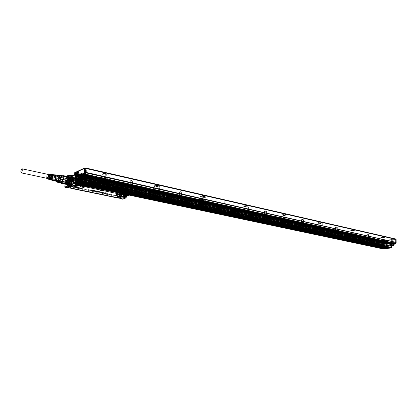 <?xml version="1.0" encoding="UTF-8"?>
<svg xmlns="http://www.w3.org/2000/svg" width="417" height="417" viewBox="0 0 417 417"><rect width="100%" height="100%" fill="white"/><g stroke="black" fill="none" stroke-linecap="round" stroke-linejoin="round"><path stroke-width="0.31" stroke-dasharray="2.08 1.56" d="M123.375 195.036L124.282 196.381C125.058 196.402 125.736 195.615 126.309 194.02L126.627 190.678L125.731 189.354C124.949 189.334 124.271 190.121 123.693 191.721L123.375 195.036M122.806 194.921L123.713 196.261C124.485 196.282 125.163 195.495 125.741 193.9L126.059 190.553L125.163 189.229L123.713 190.288L123.124 191.601L122.806 194.921M123.276 195.172C123.875 199.071 127.519 194.223 126.732 190.543C126.221 188.776 125.392 188.687 124.24 190.261L123.276 195.172M126.804 190.517C126.909 193.957 126.064 196 124.276 196.657L123.281 195.078L124.276 190.235L125.835 189.094L126.804 190.517M123.427 195.239L124.402 196.683C126.189 196.026 127.034 193.983 126.93 190.548L125.96 189.125C124.172 189.771 123.328 191.81 123.427 195.239M123.818 195.323L124.798 196.767C126.586 196.11 127.43 194.067 127.326 190.632L126.356 189.209C124.568 189.855 123.724 191.898 123.818 195.323M123.943 195.349L124.923 196.793L126.502 195.609L127.482 190.861L126.481 189.235C124.693 189.886 123.844 191.924 123.943 195.349M124.016 195.328C124.527 197.126 125.366 197.21 126.544 195.583L127.472 190.705C126.841 186.837 123.244 191.695 124.016 195.328M125.944 190.6L126.867 191.403L126.627 193.936L125.496 195.474L124.615 194.635L124.824 192.216L125.944 190.6L124.115 190.204L122.994 191.825L122.77 194.166L123.661 195.088L124.792 193.545L125.048 191.095L124.115 190.204M122.65 199.086L123.145 193.988L122.572 198.899M123.145 193.988L123.515 189.099L123.083 193.999M121.701 188.63L123.484 188.745L123.515 189.099M121.66 188.698L120.706 198.44M120.721 198.424L121.655 188.75L121.967 188.484M123.64 189.089L126.315 188.036L126.137 187.78L123.495 188.932L123.208 188.75M72.787 175.223L70.186 175.552L68.649 175.218L66.053 176.48L67.908 176.813L69.029 176.532L122.165 188.083M120.503 193.28L121.415 183.887L120.096 183.595L119.95 183.152L121.123 183.412L119.236 183.459L116.536 184.491C116.088 184.731 116.39 184.981 117.438 185.242L124.891 186.623L124.761 187.478L125.376 187.415C126.502 187.786 127.008 189.255 126.888 191.836L125.09 196.834M101.628 179.743L103.317 179.607L103.296 180.113L101.602 179.758L103.296 180.055L103.317 179.555L101.639 179.691M93.721 179.722L94.477 179.451L93.262 179.174L94.007 179.378L92.845 179.3L93.481 179.597L92.392 179.43L93.721 179.722L94.477 179.393L93.095 179.154L94.007 179.378M93.481 179.597L92.913 179.32L93.992 179.43M93.465 179.597L92.418 179.513L93.721 179.779M95.008 180.081L93.867 179.821L95.112 180.024L95.597 179.638L95.019 180.024M96.655 179.878L95.227 180.118L96.932 180.42L97.02 179.946L95.905 180.102M96.932 180.42L95.9 180.16M96.932 180.472L97.057 180.024L96.645 179.93M97.448 180.373L98.261 180.733L98.902 180.493L97.792 180.222L98.532 180.467L97.51 180.504M97.442 180.425L97.109 180.399M99.183 180.629L100.122 180.79L98.725 180.743L99.168 180.999L100.481 180.827L99.194 180.571L100.012 180.822M101.195 181.009L100.189 181.213L101.19 181.067M100.586 181.207L101.258 180.884L100.32 181.202M102.102 181.176L101.482 181.484L102.019 181.249L101.67 181.072L101.529 181.447L102.092 181.233M102.639 181.76L103.322 181.723L102.796 181.431L103.562 181.645L103.176 181.385L101.863 181.557L103.286 181.729L102.598 181.426L103.093 181.473M102.087 181.499L103.562 181.645M104.75 181.786L103.322 181.88L104.359 181.76L104.156 182.073L105.199 181.942L105.105 182.234L105.725 181.948L103.333 181.822L105.209 181.89L105.042 182.276L105.569 181.958M105.272 181.843L105.564 182.005M105.266 181.901L104.787 181.802M106.153 182.109L107.232 182.276L105.61 182.25L106.033 182.505L107.43 182.286L106.158 182.052L107.242 182.219L105.621 182.198L106.038 182.453L107.43 182.229L106.158 182.052M123.859 197.173L124.6 196.975M100.497 190.632L102.175 190.96M92.517 190.371L91.938 190.173M93.121 190.282L92.147 190.188M92.913 190.553L91.464 190.397M95.274 190.944L94.607 191.049M94.894 190.762L93.747 190.866M93.429 190.595L94.179 190.684M93.001 190.772L93.418 190.595M96.082 191.419L95.123 191.132M96.431 191.101L95.509 190.97M96.249 191.382L96.645 191.174M97.088 191.377L97.76 191.325M97.098 191.32L96.52 191.445M98.548 191.565L97.828 191.638M99.814 191.851L100.189 191.914M99.819 191.757L99.282 191.705M99.918 191.992L98.443 191.856M99.486 191.945L98.845 191.716M101.216 192.086L101.847 192.201M101.222 192.028L100.408 192.143M101.451 192.352L100.028 192.169M102.556 192.659L101.263 192.445M103.056 192.367L102.936 192.769L102.54 192.701M103.046 192.816L104.344 193.024M103.604 192.852L104.167 192.591M104.417 193.097L105.809 193.332M105.334 192.998L106.465 193.066M104.969 193.134L106.08 193.175M124.375 191.174L124.631 192.43L124.12 193.853L123.427 194.093L123.187 192.836L123.693 191.419L124.375 191.174L122.489 190.767L122.749 191.919L122.228 193.452L121.535 193.691L121.3 192.435L121.806 191.012L122.489 190.767L124.391 191.174M121.743 188.593L122.363 188.291L122.087 188.171L69.029 176.532M66.402 176.427L67.908 176.813M68.211 176.516L67.783 176.73M66.444 176.391L66.006 176.495L65.354 181.781M80.502 176.938L73.079 175.255L80.502 176.938L82.858 176.98L85.396 175.859L85.344 175.458L84.489 175.171L85.276 175.891L84.787 180.618L85.313 175.896L86.694 176.198L86.569 175.745L85.344 175.458M80.345 177.116L83.165 177.162L85.709 176.042L85.647 175.567L84.985 175.317L77.27 173.67L76.066 173.79L73.303 175.046M85.339 175.458L122.098 183.657L121.701 188.844L120.972 188.437L121.295 183.371L119.549 183.423L116.849 184.45L117.604 185.075L124.735 186.43L128.306 185.075L122.066 183.6L127.91 184.835M119.236 183.459L120.763 183.318M128.181 184.96L128.796 185.138L129.703 186.42L126.106 187.728L125.491 186.561L124.735 186.43M124.704 196.98C126.742 196.808 127.748 194.65 127.727 190.517C126.299 187.968 125.027 189.083 123.901 193.853L123.964 195.552L124.693 196.97L125.303 196.146L126.653 191.632L126.106 187.728L124.761 187.478L126.752 187.713L125.376 187.415C126.403 188.192 126.815 189.626 126.596 191.716L126.888 191.836M97.119 180.347L98.787 180.655M98.793 180.597L97.802 180.165L98.438 180.514L97.51 180.452M100.017 180.764L98.683 180.764L100.122 181.056M100.127 180.999L99.084 180.764L100.476 180.759L99.157 180.597M103.098 181.416L103.567 181.525M102.65 181.703L102.228 181.557M129.192 190.465L129.046 191.075L129.166 189.85L129.463 190.626L129.515 189.109L126.904 190.043L126.784 191.591L124.719 196.965M128.879 195.052L125.303 196.146L123.885 197.158L116.541 195.886M123.703 197.184L121.936 196.986M121.66 188.734L122.077 188.567L121.211 198.466L67.648 187.389L68.883 176.667L122.061 188.223M67.997 176.938L68.883 176.667M66.871 187.389L68.065 177.121M64.817 187.134L64.849 186.435M73.741 177.95L75.237 177.282L75.581 174.478L76.811 173.608L75.8 173.899M76.066 173.79L73.46 175.015M84.489 175.171L77.786 173.717M81.607 174.749C77.849 173.759 75.79 173.79 75.425 174.827L76.024 175.182C79.423 176.12 81.513 176.141 82.3 175.244L81.607 174.749L82.295 175.255C81.508 176.151 79.418 176.13 76.03 175.197L75.425 174.843C75.79 173.806 77.849 173.78 81.602 174.759M88.696 181.087L86.256 180.498L84.833 180.603L84.25 185.596M85.626 185.888L86.694 176.198L120.096 183.595L119.721 187.77L117.61 187.327L117.339 187.984L117.776 187.525M119.173 192.998L119.721 187.77L120.972 188.437L120.466 193.269M127.414 184.695L121.258 183.36M121.196 185.127C124.375 185.992 126.393 186.003 127.258 185.153L126.721 184.752C123.218 183.84 121.222 183.871 120.742 184.846L121.196 185.127M125.183 186.383L128.269 185.242M125.314 186.378L128.337 185.523L128.629 185.2L128.306 185.075M96.624 180.17L96.165 180.071L96.624 180.17M103.088 181.63L102.499 181.463M103.093 181.687L102.493 181.52M126.904 190.043L126.784 191.591M126.612 193.128L129.223 192.216L129.463 190.626M73.376 181.197L74.867 180.54L74.674 184.012M67.648 187.389L68.643 176.745M68.55 176.959L67.424 187.306M122.077 188.567L121.227 198.539M69.144 177.71L68.133 186.498L68.789 187.41L120.132 198.039L120.873 197.455L121.686 189.073L121.086 188.213L69.967 177.121L68.8 177.705L67.783 186.493L68.398 187.614M67.413 187.285L66.871 187.462L68.065 177.162M65.995 176.641L66.418 176.313M76.28 173.727L73.335 175.041L75.826 173.894L77.27 173.67M76.848 173.665L77.619 173.764L76.426 173.592L74.117 174.65M78.448 173.832L76.874 173.597L76.994 174.056L76.379 174.488L74.059 175.171M84.562 175.333L84.453 175.708L85.313 175.896L85.005 175.322M89.102 181.958L88.31 180.947L88.623 181.77L88.873 181.463L89.003 182.078L90.421 182.943L91.38 183.339L91.015 183.199L91.203 182.672L89.139 181.974L90.583 182.62L90.421 182.943M88.706 181.103L88.957 181.864L88.915 180.587L88.336 180.952M113.315 186.972L113.153 186.477L113.346 186.993L117.041 187.431L114.164 186.8L109.233 184.251L117.323 186.972L109.28 184.47L97.505 181.901L89.009 180.816L89.16 181.515L90.718 181.948L97.896 183.272L97.458 181.682L88.915 180.587M120.252 188.635L119.95 188.468L120.351 188.859L119.392 188.958L117.078 188.229L117.13 187.66L119.45 188.338L119.413 188.771L120.351 188.807L117.703 187.4L119.825 188.161L117.323 186.972L117.657 187.374M121.863 183.464L121.295 183.371M121.331 183.381L121.415 183.887L129.009 185.57L128.863 185.127L127.498 184.851M129.213 189.86L129.463 186.211L129.755 186.326L129.515 189.109M128.942 189.923C129.458 190.334 129.4 190.944 128.764 191.763L128.41 191.367L128.942 189.923M127.19 192.315L126.841 191.924L127.367 190.48L127.623 191.721L127.19 192.315M117.703 187.4L119.95 188.494L119.7 188.713L117.511 187.671L109.509 186.68L112.507 188.124L91.511 183.391L91.542 183.011L90.583 182.62L90.718 181.948M119.929 188.458L117.328 186.972L117.464 187.66L109.509 186.68L97.025 183.986L88.8 181.421L97.005 183.975L96.822 184.304L88.623 181.77M88.837 181.734L88.701 181.134L88.284 181.124M84.208 185.591L84.787 180.618L83.994 180.676L83.374 179.232L76.686 177.778L75.915 178.252L75.795 178.903L75.138 178.872L74.867 180.54M96.134 191.241L95.357 191.153M102.671 192.435L102.306 192.472M121.686 189.073L120.888 188.057L119.596 188.051L118.678 188.62C118.167 190.136 118.678 191.022 120.211 191.283L121.139 190.71L121.389 189.605L120.409 188.192L119.048 187.9L120.998 188.015L69.597 176.902L120.982 188.02L121.78 189.167L121.003 197.507L120.258 198.336L120.987 197.543L121.78 189.167L121.086 188.213M69.582 176.907L68.706 177.757L69.415 176.964L71.714 177.381L69.936 177.303L68.972 177.882L68.68 179.039C68.935 180.154 69.608 180.702 70.687 180.676L71.661 180.097C72.209 179.034 71.953 178.153 70.885 177.454L69.597 176.902L68.784 177.71L67.768 186.498L68.352 187.603M75.764 179.545L75.373 183.412L73.653 183.798M75.237 177.282L75.138 178.872M74.695 178.153L74.987 178.45L74.476 180.087L74.289 178.794L74.695 178.153M73.163 180.634L73.554 179.086L73.449 180.081M99.22 183.913L98.063 183.933L98.104 183.324L99.22 183.913L90.724 182.166L88.847 181.703L89.16 181.515M119.736 188.239L117.041 187.431M129.166 189.85L128.629 189.083L122.515 187.754L121.8 188.286L122.515 187.827L128.629 189.083M128.832 190.011L128.582 191.643L128.452 190.538L128.832 190.011M127.102 192.185L126.789 191.841L127.347 190.559L127.482 191.664L127.102 192.185M121.269 193.441L121.858 188.302M113.341 187.066L119.111 188.964L118.949 189.276L112.554 188.14L118.762 189.266L119.601 189.24L119.7 188.713M117.339 187.984L109.301 186.998L109.489 186.675L97.005 183.975L97.302 184.861L91.511 183.391L112.554 188.14L97.364 184.851M91.015 183.199L89.003 182.078M75.805 178.909L75.977 178.267L76.686 177.85L83.374 179.31L83.994 180.676L83.384 185.414M75.826 179.555L76.394 180.368L83.087 181.812L83.822 181.239L83.087 181.812M74.601 179.993L74.878 178.278L74.434 178.857L74.601 179.993M75.977 178.267L76.379 174.488M99.157 183.543L99.507 183.329L100.195 183.923L102.191 183.126L102.41 181.186L105.564 181.103L102.535 181.051L99.673 182.297L99.496 182.61L100.262 182.995L99.157 183.543L99.882 183.6M99.997 183.282L100.82 183.12L99.434 183.011L99.507 183.329L99.851 182.166C99.423 182.411 99.752 182.667 100.831 182.933L101.498 183.105L100.533 182.75L100.659 182.443L103.479 181.301L105.882 181.343L113.883 183.11L114.743 183.741L111.459 184.976L101.498 183.105M100.487 182.349L100.82 183.12L101.357 183.251L100.544 183.386M113.153 186.477L110.427 185.211L109.296 184.976L109.118 185.252L101.154 183.522M110.948 182.75L114.597 183.553L114.8 185.247L115.733 185.685L115.53 186.034L115.676 184.105L112.877 185.179L110.427 185.211L110.296 185.523L109.098 185.247M112.736 184.981L112.934 186.535L109.718 185.388L109.994 184.929L112.736 184.981L115.535 183.902C116.009 183.652 115.686 183.381 114.56 183.094L105.605 181.244L105.032 183.115L102.191 183.126L102.144 183.569L105.048 183.569L105.032 183.115M110.296 185.523L112.934 186.535M113.398 186.983L114.253 187.03M119.825 188.161L120.346 188.609L119.695 189.245L119.867 188.818C120.847 189.151 120.998 189.678 120.31 190.402L120.174 190.433C119.194 190.095 119.048 189.568 119.731 188.849L119.361 188.109M129.166 189.818L128.629 189.162M121.701 188.844L122.29 190.162L128.394 191.559L129.093 191.095L128.9 194.911L129.223 192.216M129.046 191.075L128.41 191.481M126.924 189.594L126.679 191.231L126.924 189.594M125.199 191.778L125.449 190.147L125.199 191.778M119.111 188.964L119.601 189.24M118.897 188.927L118.678 189.235L119.142 189.255M83.994 180.676L83.822 181.239M75.831 179.586L76.415 180.285L83.108 181.723M68.159 187.561L67.695 186.529L67.919 184.569L67.856 186.18L68.925 187.666L69.847 187.812L70.848 187.217C71.427 185.601 70.854 184.668 69.139 184.423L67.945 185.388L67.684 186.555L68.133 186.498M76.707 180.446L76.983 178.731L76.707 180.446M75.461 179.383L75.19 181.093L75.461 179.383M91.24 182.015L91.203 182.672L98.047 184.09L100.179 184.085L99.632 184.653L100.195 183.923L99.569 183.996M109.697 185.377L109.916 184.913L109.374 184.809L111.459 184.976M109.994 184.929L111.975 184.856L109.442 184.83M105.048 183.569L114.701 185.674L115.681 186.128L115.478 186.467L115.53 186.034L113.372 186.738L113.2 187.264M113.992 186.769L114.05 187.389L117.078 188.229L116.854 188.692L113.836 187.858L113.158 187.311L111.115 187.812L98.902 185.184L98.766 184.856L99.522 184.554L91.75 183.433L91.542 183.011M112.454 187.666L111.11 187.806L112.22 187.754M111.099 187.858L110.521 187.702M98.991 184.762L99.496 185.445L110.62 187.838L99.001 185.252M91.829 183.089L94.273 183.459L94.346 182.505M71.938 178.424L71.99 177.543L71.615 177.611L71.938 178.424C72.105 180.54 71.208 181.186 69.258 180.352L68.591 179.784L68.696 177.783L68.471 179.732L69.097 180.509L68.398 180.055L67.919 184.205L68.247 180.316L68.81 180.775L69.076 180.519L70.89 180.968C71.985 180.556 72.355 179.706 72 178.413L72.037 177.59L118.72 187.984L118.626 187.666L118.397 188.432L118.079 188.296L118.376 187.885L71.938 177.819L72.157 178.367C72.365 181.009 71.25 181.812 68.81 180.775M68.482 179.706L68.696 177.783L69.493 176.917M68.305 180.191L67.799 184.152L68.091 184.444L67.919 184.205L68.435 184.022C70.994 184.038 71.88 185.273 71.093 187.713L70.603 188.171L71.093 187.713M68.435 184.022L68.649 184.241L67.929 184.413L67.684 186.555L68.133 187.556M70.588 188.171L70.958 187.52C71.688 185.727 71.109 184.606 69.222 184.142L69.243 184.137C70.989 184.502 71.625 185.534 71.145 187.238L71.005 187.452C71.724 185.69 71.135 184.585 69.243 184.137L69.222 184.142C70.979 184.507 71.615 185.539 71.13 187.243L70.629 188.176M70.452 188.13L70.921 187.332C71.552 185.377 70.843 184.387 68.795 184.371M70.781 188.302L117.438 197.939M117.677 197.955L117.203 197.267C116.989 194.729 117.995 193.941 120.221 194.901L120.748 195.505L120.221 194.901M119.851 198.341L120.873 197.575L121.055 195.703L120.19 195.161C118.407 194.39 117.599 195.02 117.771 197.053L117.709 197.945M117.203 197.267L119.444 198.111L120.654 197.163L120.727 196.407L118.954 194.864L118.011 195.443C117.516 196.47 117.761 197.314 118.741 197.966L119.82 198.19M118.11 197.981L117.771 197.053M121.055 195.703L120.659 195.458L120.617 197.564M120.935 195.349L118.496 194.682C117.537 195.156 117.224 195.974 117.563 197.132L117.542 197.142C117.203 195.98 117.516 195.161 118.475 194.682L120.19 195.161M120.92 195.354L120.633 195.265L120.982 191.627L121.503 191.064L120.523 191.804C118.209 191.804 117.391 190.637 118.079 188.296M118.605 188.51L119.048 187.9L118.605 188.51C118.058 190.381 118.709 191.32 120.56 191.32L121.248 191.059L121.425 189.198L121.503 191.064M69.258 180.352L70.979 180.931C72.037 180.457 72.386 179.607 72.026 178.398L71.901 177.548L72.157 178.367M100.659 182.443L100.596 182.818L101.096 183.021M112.871 187.514L115.353 186.602L111.996 187.869L115.353 186.602L115.681 186.128L115.874 183.746L114.623 183.23L114.597 183.553M115.535 183.902L115.874 183.746L114.581 183.094L105.543 181.108L102.535 181.051L99.799 182.161L99.455 183.219L100.565 183.397L100.831 182.933M68.534 187.733L70.426 187.978L70.921 187.332M99.632 184.653L102.29 183.772L99.835 184.377M110.63 182.63L105.569 181.567M114.701 185.674L114.8 185.247M114.831 183.756L111.975 184.856M111.996 184.846L114.915 183.605L113.883 183.11M100.513 182.338L103.312 181.207L105.97 181.254L113.977 183.016C115.061 183.277 115.353 183.516 114.852 183.746M105.882 181.343L103.479 181.301M121.284 193.311L125.173 193.624L125.387 193.3L121.139 192.769L120.888 192.982L121.284 193.311M75.951 183.704L80.043 184.033L80.194 183.709L75.639 183.099L75.498 183.423L75.951 183.704M68.878 177.923L69.842 177.345C71.568 177.585 72.141 178.518 71.568 180.139L70.593 180.717C68.873 180.472 68.299 179.539 68.878 177.923M70.754 187.259L69.754 187.853C68.039 187.598 67.476 186.665 68.054 185.054L69.05 184.465C70.765 184.71 71.333 185.643 70.754 187.259M117.907 195.479L118.85 194.895C120.377 195.156 120.883 196.042 120.377 197.559L119.424 198.138C117.902 197.877 117.396 196.991 117.907 195.479M118.574 188.656L119.497 188.088C121.029 188.343 121.54 189.229 121.034 190.746L120.106 191.32C118.579 191.059 118.068 190.173 118.574 188.656M76.619 177.783L76.165 177.496L76.311 177.157L80.408 177.496L80.908 177.908L76.619 177.783M113.632 182.797L105.84 181.077L103.843 181.046L101.117 182.146L101.816 182.698L109.556 184.387L111.516 184.423L114.294 183.344L113.664 182.797L104.558 181.145L100.794 182.365L100.721 182.688L101.649 183.032L110.75 184.877L114.555 183.694L114.529 183.97L114.623 183.647L105.923 181.588L113.81 183.324L114.784 183.725L114.628 184.001L111.803 185.091L109.369 185.044L100.518 182.922L103.432 181.536L105.908 181.583L103.489 181.546L100.695 182.969L109.358 184.997L111.725 185.039L114.503 183.965L114.649 183.704L113.705 183.313L105.913 181.593L103.515 181.551L100.659 182.912L109.499 184.992L109.541 184.549L101.446 182.771L100.971 182.265L103.906 181.098L105.543 181.124L113.977 182.985L114.409 183.49L111.428 184.632L109.822 184.601L101.764 182.703L101.654 183.287L100.924 182.719L103.703 181.598L105.777 181.635L105.782 181.087L113.685 182.828L113.679 183.376L114.367 183.939L111.537 185.033L109.499 184.992M121.832 187.629L121.483 187.4L121.691 187.066L125.59 187.379L125.97 187.723L121.832 187.629M114.842 186.399L111.162 187.759L99.256 185.044M71.119 179.826C71.349 178.148 70.718 177.632 69.238 178.278C69.008 179.956 69.634 180.472 71.119 179.826M68.414 185.403C68.185 187.092 68.815 187.608 70.301 186.946C70.536 185.263 69.905 184.747 68.414 185.403M119.955 197.262C120.143 195.651 119.57 195.166 118.23 195.808C118.037 197.423 118.616 197.908 119.955 197.262M120.617 190.454C120.805 188.849 120.232 188.359 118.897 188.99C118.704 190.6 119.278 191.085 120.617 190.454M113.679 183.376L105.777 181.635M99.538 185.424L99.116 185.101L102.394 183.793L105.193 183.845L115.191 186.123L113.93 185.648L115.076 186.456L111.579 187.629L111.855 187.843L110.677 187.822L99.303 185.205M111.579 187.629L110.521 187.64M105.329 183.777L114.185 185.701L115.092 186.31L114.941 186.571L111.589 187.838L99.663 185.205M99.627 185.184L99.34 184.992L102.431 183.777M99.663 185.424L99.335 185.012M99.335 185.289L102.686 183.683L105.105 183.725L102.514 183.725L105.141 183.777L114.222 185.758M102.66 183.902L105.058 183.944L102.556 183.725L99.465 184.96M69.769 178.966L70.082 178.632L70.588 179.138L70.27 179.472L69.769 178.966M68.951 186.091L69.274 185.753L69.769 186.263L69.446 186.602L69.05 185.883L69.764 186.029L69.472 186.592L68.972 186.081M118.72 196.459L119.022 196.131L119.465 196.615L119.163 196.939L118.72 196.459M119.387 189.641L119.679 189.318L120.127 189.803L119.83 190.126L119.387 189.641M70.499 182.166L70.869 178.445L70.145 177.303C69.451 177.308 68.815 178.158 68.247 179.852C67.575 182.537 67.69 184.158 68.607 184.71L69.738 183.876L70.499 182.166M110.588 187.52L111.193 187.655M102.702 183.673L105.048 183.715M114.206 185.716L115.113 186.091L115.207 186.576C115.66 186.342 115.353 186.091 114.284 185.826M69.79 178.956L70.249 178.627L70.609 179.128L70.155 179.456L69.79 178.956M108.936 189.558L109.129 188.166L108.378 188.051L108.978 188.625L108.483 188.416L108.18 188.875L108.384 189.427L108.983 189.553L108.212 188.927L108.456 188.416L109.025 188.5M108.983 189.553L109.275 188.291L108.738 187.947L108.389 188.244M108.738 188.182L109.025 188.489M105.819 189.302L106.278 188.432L106.471 189.438L106.893 189.599L106.815 189.897L105.001 189.511L105.167 187.64L105.522 187.77L105.371 189.203L105.861 189.276L106.283 188.375L106.523 189.417L106.945 189.584L106.846 189.886L105.042 189.506L105.167 187.666L105.517 187.671L105.381 189.214L105.861 189.276M105.85 187.812L106.189 187.905L105.809 188.677L105.814 187.832L105.84 188.656M106.476 187.968L106.82 188.02L106.7 188.875L106.439 187.984L106.736 188.844M107.831 188.296L107.164 188.218L107.565 188.812L107.226 188.161L108.128 188.234M107.607 188.802L107.737 189.068L107.393 188.932M107.346 188.875L107.336 189.214L107.998 189.255L107.325 189.177L107.388 188.849M108.097 189.068L108.185 188.328M109.661 189.584L110.041 189.813L109.374 189.568L109.713 188.573M110.088 189.803L110.396 188.719L110.088 189.803M110.098 189.292L110.396 188.719M110.041 189.485L109.718 189.167M110.766 189.318L111.547 189.516L111.136 190.016L111.495 189.532L110.76 189.302L111.469 189.245L110.828 188.859L111.391 188.99L111.271 189.235M110.745 188.88L110.479 189.563L111.052 190.027L110.541 189.62L110.703 188.906M111.881 189.386L111.933 189.057L112.559 189.313L112.538 189.714L112.074 189.813L112.507 189.334L111.787 189.109L111.662 189.386L112.303 189.391L111.991 189.547M111.881 189.375L112.272 189.427L111.949 189.573M111.746 189.589L111.631 190.027L112.209 190.256L111.626 189.678M112.157 190.261L112.282 189.917L112.35 190.225M113.393 190.089L113.591 190.324L113.127 190.465L112.653 189.917L112.84 189.375L113.377 189.344L113.627 189.855L113.116 189.313L112.616 189.771L113.257 190.486L113.591 190.23L113.075 190.194L112.96 189.766L113.403 189.756M114.691 189.672L113.867 189.547L113.773 189.975L114.175 190.22L113.872 189.547L114.732 189.646M114.222 190.215L114.347 190.48L114.008 190.345M113.961 190.288L113.95 190.626L114.571 190.689L113.945 190.585L114.008 190.261M114.701 190.475L114.79 189.74M114.936 189.761L115.233 189.824L115.097 191.21L114.8 191.148L114.983 189.709M115.598 190.303L116.249 190.267L115.832 189.891L115.347 190.063L115.321 190.725L115.832 191.049L115.321 190.178L115.879 189.865L116.286 190.199L116.015 190.272M116.062 190.996L116.27 190.46L115.947 191.028M115.608 190.319L116.27 190.46M118.746 196.449L119.158 196.126L119.491 196.605L119.08 196.928L118.746 196.449M119.408 189.631L119.82 189.313L120.153 189.792L119.742 190.11L119.408 189.631M67.617 179.717C68.185 178.023 68.815 177.168 69.514 177.162C70.421 177.715 70.536 179.341 69.863 182.031C69.29 183.725 68.659 184.575 67.971 184.58C67.059 184.022 66.939 182.401 67.617 179.717M109.608 184.418L111.49 184.45L111.537 185.033M113.685 182.828L114.315 183.355L111.49 184.45M105.782 181.087L103.869 181.056L103.703 181.598M101.764 182.703L101.091 182.177L103.869 181.056M114.149 185.925L105.058 183.944M70.635 179.164L70.358 179.289M70.53 179.258L70.843 178.851L70.473 179.044M70.843 178.851L70.562 178.976M70.52 178.872L70.572 178.549L70.317 178.794M70.572 178.549L70.296 178.674M70.228 178.627L70.504 178.502M70.212 178.617L69.936 178.742M69.868 178.825L69.837 179.112L70.202 178.914L69.926 179.039M70.113 178.987L69.837 179.112M70.384 179.284L70.108 179.409M70.171 179.461L70.447 179.336M105.788 188.672L106.137 187.921L105.814 187.832M106.684 188.859L106.768 188.036L106.439 187.984M107.565 188.812L107.727 189.073L107.398 188.943M108.045 189.083L108.128 188.343M110.062 189.313L110.349 188.745M109.947 189.542L109.666 189.182M109.614 189.573L109.337 189.584L109.666 188.599M110.76 189.302L111.271 189.224M113.315 190.142L112.908 189.782L113.398 189.74M114.175 190.22L114.326 190.496L114.013 190.355M114.649 190.491L114.738 189.756M114.899 189.777L114.764 191.163L115.045 191.226L114.936 189.73M115.54 190.324L116.009 190.261M115.551 190.34L116.223 190.48M69.821 186.295L69.545 186.415M69.717 186.383L70.025 185.977L69.66 186.164M70.025 185.977L69.748 186.097M69.707 185.992L69.759 185.68L69.498 185.919M69.759 185.68L69.477 185.8M69.691 185.628L69.118 185.867M69.05 185.951L69.019 186.237L69.384 186.05L69.107 186.17M69.295 186.118L69.019 186.237M69.566 186.415L69.29 186.535M119.57 196.657L119.267 196.761M119.418 196.73L119.752 196.35L119.366 196.522M119.752 196.35L119.444 196.454M119.408 196.355L119.502 196.068L119.22 196.287M119.502 196.068L118.97 196.292M118.881 196.423L119.173 196.428L118.871 196.532M119.09 196.49L118.788 196.6M119.695 196.709L119.033 196.881M120.232 189.834L119.929 189.949M120.086 189.917L120.414 189.532L120.028 189.709M120.414 189.532L120.112 189.646M120.07 189.547L120.169 189.25L119.882 189.474M120.169 189.25L119.867 189.365M119.543 189.605L119.835 189.605L119.533 189.714M119.757 189.672L119.455 189.782M120.357 189.886L119.7 190.063M69.931 182.104L69.123 183.918C67.241 185.534 66.715 184.111 67.549 179.649L68.55 177.548C69.415 176.573 70.004 176.772 70.327 178.142L69.931 182.104M101.107 182.385L109.598 184.387L111.428 184.397L109.598 184.387M103.718 181.843L101.211 182.166L104.803 181.405L106.663 181.442L113.367 182.917L113.982 183.428L111.428 184.418M108.712 189.276L108.696 188.646L108.973 188.937L108.722 189.276M107.669 188.63L107.523 188.322L107.836 188.614M107.482 188.52L107.8 188.63M110.74 189.516L111.078 189.782L110.802 189.5M114.284 190.043L114.149 189.73L114.409 190.043M115.525 190.538L115.973 190.637L115.525 190.564M67.476 179.618C66.746 182.51 66.876 184.257 67.856 184.851L69.076 183.954L69.894 182.109L70.291 178.09L69.519 176.865C68.769 176.876 68.091 177.788 67.476 179.618M101.107 182.37L109.603 184.366M113.982 183.428L111.428 184.397M113.987 183.407L113.367 182.896L106.669 181.421L104.803 181.39L103.718 181.822M69.754 182.083C69.139 183.902 68.461 184.82 67.716 184.825C66.736 184.225 66.611 182.479 67.335 179.586C67.95 177.762 68.633 176.844 69.378 176.834C70.358 177.433 70.483 179.18 69.754 182.083M68.544 177.522L69.316 177.152C70.218 177.699 70.332 179.31 69.66 181.984C69.092 183.662 68.466 184.507 67.783 184.512C66.876 183.96 66.762 182.349 67.434 179.685L68.539 177.527M69.618 181.974C69.055 183.652 68.43 184.496 67.742 184.502C66.84 183.949 66.725 182.344 67.392 179.675L68.524 177.496L69.274 177.142C70.176 177.689 70.291 179.3 69.618 181.974M103.843 181.046L100.82 182.37L100.685 182.63L101.633 183.308L110.724 185.153L114.529 183.97M69.253 181.895C68.685 183.579 68.06 184.418 67.377 184.423C66.475 183.876 66.36 182.265 67.028 179.597L68.378 177.225L68.909 177.063C69.811 177.611 69.926 179.221 69.253 181.895M69.217 181.89C68.649 183.569 68.023 184.413 67.34 184.418C66.439 183.866 66.319 182.255 66.991 179.591L68.362 177.199L68.873 177.053C69.775 177.6 69.884 179.216 69.217 181.89M69.196 176.855C69.941 177.757 69.978 179.466 69.311 181.989C68.789 183.569 68.19 184.481 67.512 184.721M67.184 184.71C66.287 183.991 66.188 182.255 66.897 179.492C67.491 177.71 68.159 176.792 68.894 176.735M69.451 177.454L69.17 181.958L67.997 184.267M66.611 184.262L66.366 183.506L66.762 179.461L68.2 176.902L67.601 177.585M66.558 184.163L66.72 179.472L67.549 177.616M67.116 184.283C66.277 183.683 66.178 182.114 66.824 179.576L67.919 177.449L68.659 177.1M62.399 175.745L61.706 176.104L66.913 177.063L66.23 178.163L66.501 178.518L67.257 177.303M68.273 177.017L62.435 175.75L68.357 177.183M63.181 177.793L68.758 178.992M61.643 182.641L67.22 183.814M68.138 176.824L66.704 179.425L66.454 184.142L65.922 183.516L65.573 183.782L66.068 184.356M60.658 182.922L60.184 180.764L60.397 182.443L65.922 183.516M60.34 180.957L65.73 182.099L65.943 180.269L65.532 180.352L65.339 182.015L60.34 180.957L60.538 179.289L65.532 180.352M65.73 182.099L65.339 182.015M56.483 181.27L56.389 179.962L60.184 180.764L60.955 177.324L66.501 178.518M60.538 179.289L65.943 180.269M62.514 175.771L61.633 176.183L66.913 177.063M68.013 176.959L67.856 176.626M60.569 182.735L65.573 183.782M60.835 182.959L60.397 182.443L56.597 181.645M56.493 181.27C56.175 179.195 56.587 177.277 57.734 175.515L57.228 176.37L61.018 177.183L60.361 179.258L56.571 178.455L56.389 179.962M57.838 175.364L61.633 176.183L60.955 177.324L61.236 177.089L66.23 178.163M61.236 177.089L61.919 175.979M57.228 176.37L56.571 178.455M56.983 181.374C56.441 180.749 56.415 179.503 56.9 177.626L58.218 175.62M58.505 175.682L59.751 175.948L59 176.448L59.037 176.141L58.119 178.241L59.005 176.417L59.756 175.922L60.34 177.194L59.996 179.732L59.292 181.244L58.547 181.734L57.963 180.446L58.229 178.189L59.084 178.361L58.818 180.618L57.973 180.441L58.244 178.184M60.184 179.414L61.028 179.597L60.184 179.414L59.261 181.525L59.297 181.218L58.385 181.635L59.23 181.812L59.193 182.12L70.072 184.423C69.295 183.954 69.196 182.583 69.764 180.316C70.249 178.883 70.786 178.168 71.375 178.163C72.146 178.632 72.25 180.003 71.677 182.276C71.192 183.704 70.661 184.423 70.072 184.423M57.973 180.441L58.385 181.635M60.058 179.472L60.449 177.142L59.949 175.708L59.912 176.016L66.73 177.454C67.424 177.882 67.512 179.133 66.991 181.207L65.542 183.172C64.844 182.75 64.755 181.499 65.276 179.425L66.73 177.454M59.037 176.141L59.876 176.323L60.653 175.844L60.752 176.198M59.949 175.708L60.788 175.891M60.449 177.142L61.299 177.324L61.028 179.597M59.261 181.525L60.105 181.703L59.339 182.172M58.349 181.942L59.193 182.12M57.854 180.498L58.693 180.676L59.084 178.361M58.119 178.241L58.959 178.419M60.105 181.703L60.142 181.395L59.297 181.218M55.742 178.82L54.314 180.811C53.642 180.389 53.569 179.128 54.09 177.037L55.518 175.036C56.191 175.458 56.264 176.719 55.742 178.82M60.142 181.395L59.23 181.812M59.876 176.323L59.84 176.631L60.595 176.13M59 176.448L59.84 176.631M60.329 177.199L61.174 177.381L60.903 179.654M71.609 182.203C72.136 180.097 72.042 178.825 71.328 178.393L69.837 180.389C69.305 182.49 69.399 183.761 70.119 184.199L71.609 182.203M65.26 179.409L66.741 177.402C67.45 177.835 67.538 179.107 67.007 181.228L65.526 183.23C64.817 182.797 64.729 181.525 65.26 179.409M54.08 180.895C53.553 180.201 53.538 178.893 54.043 176.98L55.336 174.885M53.71 180.686L53.564 180.608C53.063 179.951 53.053 178.721 53.527 176.912L54.914 174.911M46.574 178.21L46.813 175.583L47.423 174.259M48.08 179.122C47.533 178.705 47.486 177.6 47.939 175.807L48.716 174.264L49.295 174.353L48.643 176.078C48.278 177.522 48.315 178.419 48.758 178.763L48.69 179.289M48.607 179.263C48.085 178.784 48.054 177.668 48.497 175.922L49.295 174.353M49.326 179.466C48.758 179.034 48.706 177.897 49.175 176.052L49.988 174.452L50.561 174.541L49.899 176.344C49.534 177.788 49.571 178.685 50.014 179.029L49.941 179.633M49.837 179.607C49.31 179.107 49.274 177.955 49.732 176.162L50.561 174.541M50.561 179.81C49.977 179.367 49.925 178.195 50.405 176.297L51.249 174.645L51.823 174.733L51.15 176.615C50.785 178.054 50.827 178.95 51.27 179.294L51.187 179.977M51.072 179.946C50.53 179.425 50.493 178.241 50.963 176.407L51.823 174.733M49.821 179.263L49.889 178.695L50.186 178.757M49.889 178.695L50.478 177.491C50.848 176.037 50.806 175.14 50.363 174.801L50.431 174.233L51.062 174.332M48.565 178.914L48.883 178.481M48.627 178.429L49.216 177.22C49.581 175.766 49.545 174.869 49.102 174.53L49.164 174.04L49.785 174.139M46.871 178.278L46.923 175.708L47.72 174.322M48.122 179.133L48.184 178.643L48.758 178.763M48.184 178.643C47.741 178.299 47.705 177.402 48.07 175.953L48.716 174.264M49.373 179.477L49.441 178.909L50.014 179.029M49.441 178.909C49.003 178.565 48.961 177.668 49.326 176.224L49.988 174.452M50.624 179.821L50.702 179.174L51.27 179.294M50.702 179.174C50.259 178.83 50.217 177.934 50.582 176.49L51.249 174.645M51.067 179.607L51.145 178.961L51.484 179.034M51.145 178.961L51.739 177.757C52.104 176.302 52.068 175.411 51.619 175.072L51.698 174.426L52.334 174.52M51.171 175.291L51.739 175.411M49.915 175.02L50.488 175.145M48.659 174.749L49.232 174.874M49.102 174.53L49.592 174.634M50.363 174.801L50.9 174.916M51.619 175.072L52.188 175.192M54.33 177.293L55.341 175.875C55.821 176.172 55.873 177.069 55.503 178.559L54.486 179.977C54.012 179.675 53.96 178.778 54.33 177.293M54.257 177.215C54.669 175.995 55.096 175.479 55.534 175.672L55.576 178.638L54.585 180.222C53.918 180.108 53.809 179.102 54.257 177.215M55.769 178.664L55.727 175.776L54.481 177.277C54.074 178.909 54.132 179.889 54.658 180.222L55.769 178.664M55.404 177.47L56.519 175.917C57.046 176.245 57.103 177.225 56.696 178.862L55.581 180.415C55.054 180.087 54.992 179.102 55.404 177.47M56.613 178.773L55.638 180.128C55.18 179.842 55.127 178.982 55.482 177.559L56.457 176.203C56.915 176.49 56.967 177.345 56.613 178.773M72.224 180.691L72.146 181.202L72.224 180.691M70.134 180.764L70.218 180.253L70.134 180.764M71.682 181.494L71.599 182L71.682 181.494M69.587 181.562L69.67 181.056L69.587 181.562M72.094 181.869L72.011 182.375L72.094 181.869M69.999 181.942L70.082 181.431L69.999 181.942M98.344 182.63L108.217 184.778M98.433 182.636L108.139 184.752L98.433 182.636M70.358 182.135C70.27 183.11 69.863 183.24 69.133 182.531C69.227 181.562 69.634 181.426 70.358 182.135M120.268 190.637C118.923 190.376 118.678 189.73 119.549 188.698C120.894 188.958 121.133 189.605 120.268 190.637M120.44 190.121L119.773 188.969L119.377 189.214L120.039 190.366L120.44 190.121M120.794 189.99L120.393 190.241L119.731 189.083L120.127 188.838L120.794 189.99M119.658 188.844C120.774 189.063 120.972 189.594 120.258 190.449C119.142 190.235 118.944 189.704 119.658 188.844M120.956 189.714C120.362 190.632 119.867 190.527 119.465 189.396C120.065 188.479 120.56 188.583 120.956 189.714M119.669 188.87C118.986 189.594 119.132 190.121 120.112 190.454L120.247 190.423C120.93 189.699 120.784 189.172 119.804 188.838L119.669 188.87M119.893 188.703C119.132 189.615 119.34 190.183 120.529 190.413C121.29 189.5 121.081 188.932 119.893 188.703M121.456 189.751L121.055 190.001L120.388 188.844L120.789 188.593L121.456 189.751M121.873 189.323L121.357 189.886L120.581 189.047L121.092 188.484L121.873 189.323M70.702 180.008C69.217 179.722 68.961 179.044 69.931 177.97C71.411 178.257 71.672 178.935 70.702 180.008M70.9 179.472L70.15 178.257L69.733 178.507L70.478 179.722L70.9 179.472M69.931 178.69L70.473 178.111L71.349 178.997L70.801 179.576L69.931 178.69M70.046 178.127C71.271 178.361 71.484 178.924 70.681 179.81C69.457 179.576 69.243 179.013 70.046 178.127M69.775 178.69C70.442 177.736 70.989 177.85 71.411 179.039C70.744 179.993 70.197 179.878 69.775 178.69M70.056 178.153C69.285 178.924 69.451 179.477 70.551 179.81L70.671 179.784C71.437 179.013 71.276 178.46 70.171 178.127L70.056 178.153M70.932 179.763C69.629 179.508 69.399 178.914 70.254 177.965C71.557 178.221 71.787 178.82 70.932 179.763M71.823 179.055L71.406 179.305L70.53 178.419L70.655 178.09L71.078 177.84L71.953 178.726L71.823 179.055M72.23 178.601L71.682 179.18L70.812 178.294L71.354 177.715L72.23 178.601M119.606 197.455C118.256 197.205 118.011 196.558 118.881 195.51C120.232 195.761 120.471 196.407 119.606 197.455M119.778 196.933L119.121 195.782L118.709 196.032L119.366 197.184L119.778 196.933M120.132 196.808L119.721 197.064L119.064 195.907L119.476 195.656L120.132 196.808M118.996 195.662C120.112 195.87 120.31 196.407 119.596 197.267C118.475 197.064 118.277 196.527 118.996 195.662M120.294 196.532C119.695 197.46 119.199 197.356 118.803 196.219C119.398 195.297 119.898 195.401 120.294 196.532M119.007 195.688C118.319 196.412 118.459 196.939 119.439 197.277L119.585 197.241C120.273 196.516 120.127 195.99 119.153 195.656L119.007 195.688M119.689 195.51C120.513 196.063 120.57 196.636 119.867 197.231C118.678 197.012 118.464 196.443 119.231 195.521L119.601 195.49M120.794 196.584L120.383 196.834L119.721 195.677L120.132 195.427L120.794 196.584M121.211 196.162L120.69 196.73L119.919 195.891L120.44 195.318L121.211 196.162M69.884 187.139C68.398 186.863 68.138 186.18 69.113 185.096C70.598 185.372 70.859 186.055 69.884 187.139M70.082 186.592L69.347 185.383L68.914 185.638L69.649 186.852L70.082 186.592M69.113 185.831L69.67 185.242L70.536 186.128L69.973 186.712L69.113 185.831M69.227 185.252C70.457 185.482 70.666 186.045 69.863 186.941C68.633 186.712 68.419 186.149 69.227 185.252M68.956 185.826C69.623 184.867 70.171 184.976 70.598 186.17C69.926 187.129 69.378 187.019 68.956 185.826M69.238 185.278C68.466 186.05 68.628 186.602 69.722 186.946L69.853 186.915C70.624 186.144 70.463 185.591 69.368 185.247L69.238 185.278M70.119 186.894C68.805 186.654 68.581 186.055 69.436 185.096C70.744 185.341 70.973 185.94 70.119 186.894M71.01 186.196L70.577 186.456L69.712 185.57L69.837 185.237L70.27 184.981L71.135 185.867L71.01 186.196M71.416 185.747L70.854 186.336L69.988 185.45L70.546 184.861L71.416 185.747M100.408 185.101L110.489 187.118L100.111 184.877M110.166 187.207L100.382 185.085M110.14 187.186L110.489 187.118M54.22 177.178L55.425 175.5C55.987 175.854 56.05 176.912 55.607 178.674L54.413 180.352C53.845 179.993 53.783 178.935 54.22 177.178M58.448 178.08L59.657 176.412C60.225 176.766 60.293 177.819 59.855 179.576L58.646 181.244C58.072 180.889 58.01 179.831 58.448 178.08L59.647 176.438C60.215 176.792 60.277 177.835 59.845 179.571L58.651 181.218C58.088 180.863 58.02 179.821 58.453 178.09M55.602 178.664L54.419 180.321C53.861 179.972 53.798 178.924 54.231 177.183L55.414 175.526C55.972 175.875 56.034 176.923 55.602 178.664M60.647 179.701L59.527 181.249C58.995 180.915 58.933 179.941 59.339 178.314L60.46 176.761C60.991 177.095 61.054 178.075 60.647 179.701M60.084 179.581L58.964 181.129C58.432 180.801 58.37 179.821 58.776 178.195L59.897 176.641C60.429 176.975 60.491 177.955 60.084 179.581M59.761 180.931L59.584 180.962C58.953 179.81 59.167 178.518 60.22 177.084L60.402 177.053C61.028 178.205 60.819 179.498 59.761 180.931M59.615 180.9L59.438 180.931C58.974 180.644 58.922 179.79 59.277 178.372L60.256 177.022C60.72 177.308 60.773 178.163 60.418 179.581L59.615 180.9M67.382 181.093L67.465 180.582L67.382 181.093M67.908 181.218L68.018 180.702L67.908 181.218L67.356 181.098M67.924 180.29L68.007 179.779L67.924 180.29M68.477 180.41L68.56 179.899L68.456 180.41L67.903 180.295M67.789 181.473L67.872 180.962L67.789 181.473M68.32 181.593L68.424 181.077L68.32 181.593L67.763 181.473M68.456 180.603L68.565 180.087L68.456 180.603L71.39 181.228L71.495 180.712L72.694 181.145L72.662 181.437L71.39 181.228M71.338 181.155L71.375 180.863M72.662 181.437L72.694 181.145M67.794 179.128L67.955 178.711L67.794 179.128M70.854 179.346L70.77 179.852L70.88 179.341L67.955 178.711M67.325 179.998L67.429 179.482L67.293 179.977L67.976 180.029L67.867 180.54L67.966 180.029L68.529 180.149L68.419 180.66L68.43 180.233L69.076 180.264L68.993 180.775L68.982 180.352M68.586 179.821L69.634 179.956L69.545 180.889L69.493 180.17L67.841 179.821L67.872 180.113M67.955 179.607L67.966 180.029M68.451 180.227L69.629 180.384M68.028 179.732L69.681 180.087M69.535 180.467L70.264 180.618L70.348 180.108L70.238 180.618M67.189 182.14L67.132 181.843L67.189 182.14M69.394 182.61L67.627 182.469L67.804 181.489L67.549 182.344L69.394 182.61L67.736 182.26M68.649 182.578L69.258 182.823L69.436 181.843L69.279 182.818L68.836 182.526M68.909 181.723L68.769 182.208L68.216 182.093L68.336 181.609L68.294 182.104L68.847 182.219L68.909 181.723L69.462 181.838M68.096 182.458L67.627 182.469M70.051 182.464L69.973 182.974L70.051 182.464M67.606 182.354L67.445 182.714L67.606 182.354M70.395 183.329L70.478 182.818L70.395 183.329M68.263 181.343L68.159 181.859L68.268 181.343L68.821 181.463L68.732 181.974L68.821 181.463M68.737 181.974L68.69 181.619L68.716 181.979L68.159 181.859M69.821 182.213L69.159 182.25L69.243 181.739L69.801 181.854L69.738 182.359L69.795 181.854M69.243 181.739L69.269 182.093L69.837 182.208M70.39 182.328L70.478 181.817L70.39 182.328M71.171 181.974L71.088 182.479L71.171 181.974M71.443 179.612L71.359 180.123L71.443 179.612M70.666 179.962L70.749 179.456L70.645 179.967L71.359 180.123M70.718 179.461L70.562 179.899L70.718 179.461M68.987 179.034L68.904 179.539L68.987 179.034M68.904 179.539L70.04 179.774L70.119 179.263L70.04 179.774M69.457 179.659L69.54 179.148L70.171 179.341M68.935 179.534L69.092 179.096L68.935 179.534M69.488 179.654L69.618 179.221M68.398 179.195L68.435 179.492L68.398 179.195M85 177.621L86.507 177.522L84.37 177.34L85 177.621L84.922 178.34M85.98 178.512L86.069 177.715M86.382 178.69L86.507 177.522M84.239 178.512L84.37 177.34M85.751 178.408L85.881 177.241M87.231 178.83L85.063 178.862L83.353 178.367M84.682 178.32L84.807 177.147M83.645 176.026L83.421 176.375L85.521 177.027L87.633 176.865M83.645 176.052L85.548 176.735L87.487 176.459M83.41 176.459L86.616 177.116L87.674 176.829M81.763 176.667L82.373 175.453L82.29 176.209M82.373 175.453L83.509 175.703L83.426 176.459M84.698 174.025L88.899 175.182L87.132 175.958L83.551 175.296L83.509 175.703L87.987 176.693M88.826 176.063L88.957 175.547M390.406 243.002L392.199 242.762L89.102 175.093L89.061 175.5L84.771 174.462M391.167 245.868L391.172 244.529L391.85 243.898L391.287 243.773L391.282 244.32L390.541 244.138M389.786 243.147L391.287 243.481L391.287 243.773L389.786 243.439M83.551 175.296L88.618 176.417M129.077 185.383L133.028 186.258M178.351 196.298L182.099 197.132M223.147 205.93L222.975 206.175L226.556 206.978M263.58 215.182L264.863 215.469M264.998 215.5L267.021 215.943M300.678 223.403L301.835 223.658M301.965 223.689L304.009 224.143M334.721 230.945L335.763 231.18M335.888 231.206L337.947 231.659M366.063 237.888L367.012 238.102M367.132 238.128L369.196 238.587M389.827 243.121L391.287 243.481M366.308 237.648L368.988 237.706L367.174 237.982L366.246 237.711M300.902 223.131L303.79 223.199C303.92 223.476 303.326 223.585 302.002 223.528L300.871 223.184M225.008 205.654L226.327 205.972C226.546 206.29 225.972 206.42 224.591 206.358L223.173 205.904L225.008 205.654M263.789 214.896L266.797 214.974C266.974 215.266 266.385 215.386 265.035 215.328L263.773 214.932M334.955 230.69L337.734 230.752C337.827 231.008 337.228 231.107 335.93 231.049L334.908 230.747M180.373 195.719L181.864 196.084C182.135 196.428 181.572 196.569 180.165 196.506L178.559 195.98L180.373 195.719M131.094 184.741L132.783 185.169C133.117 185.544 132.57 185.701 131.136 185.633L129.296 185.018L131.094 184.741M89.102 175.093L84.818 174.051M84.385 174.723L88.842 175.687M80.658 181.254L390.359 247.974M391.85 243.898L391.844 244.445L391.104 244.961L391.094 247.396L390.322 247.912M84.37 174.17L84.75 173.998M394.451 243.267L84.458 174.061M366.074 237.925L367.111 238.185L369.207 237.919L366.527 237.7M300.688 223.423L301.95 223.752C303.295 223.82 303.988 223.715 304.029 223.444L301.058 223.168M222.975 206.175L224.554 206.608C225.936 206.681 226.619 206.561 226.598 206.248L225.18 205.831L223.246 205.899M263.58 215.188L264.988 215.563C266.348 215.636 267.036 215.521 267.052 215.229L263.904 214.922M334.731 230.976L335.873 231.263L337.963 230.976L335.143 230.731M180.373 195.881L178.32 196.178L180.139 196.772C181.536 196.845 182.208 196.72 182.156 196.386L180.373 195.881M129.296 185.018L129.082 185.325L131.115 185.914C132.538 185.992 133.2 185.857 133.101 185.497L131.246 184.929L129.234 185.028M88.951 174.973L89.061 175.5M88.868 175.521L84.687 174.587M394.581 243.669L84.62 174.619M394.857 243.596L392.465 243.022L392.778 242.736M392.392 243.194L392.465 242.73M73.361 183.548L73.423 182.797M79.663 181.682L389.025 248.141M78.672 182.109L387.69 248.308M77.687 182.537L386.366 248.469M76.707 182.959L385.047 248.636M75.607 183.397L75.566 182.474L383.041 248.068L381.894 248.021L382.379 247.959L381.993 248.449L382.629 248.798M382.191 248.282L75.169 183.183L75.185 182.479L382.947 248.079L75.279 182.583M75.169 183.178L74.575 183.063M74.706 183.204L382.295 248.386M396.087 243.038L394.56 243.2M366.1 239.358L369.108 239.436M300.699 224.982L303.868 225.117M222.959 207.885L226.332 208.125M263.58 216.819L266.844 217.002M334.747 232.467L337.833 232.571M178.325 198.07L181.828 198.377M129.035 187.223L130.948 187.702L132.721 187.608M394.873 243.632L395.67 242.897L395.67 242.272M84.76 174.556L395.055 243.606M74.924 183.47L76.061 183.553L74.94 183.313M73.528 183.761L75.472 184.048L75.571 183.188L76.415 182.823L76.368 183.225L74.565 182.839M74.45 182.948L75.571 183.188M384.14 246.932L76.493 180.942L384.224 246.937L384.213 247.531L382.102 244.868L75.175 178.278L75.013 175.974L75.482 172.847L85.605 168.16M75.013 175.974L77.791 176.584L77.364 182.427L74.575 181.833L77.327 182.312M74.429 183.12L73.439 182.761L74.33 183L74.372 181.624L77.161 182.219M389.483 248.016L388.983 248.079M388.149 248.183L387.654 248.245M386.825 248.344L386.324 248.407M385.501 248.511L385.006 248.574M75.305 183.126L382.551 248.568M383.035 248.485L383.041 248.068M383.932 248.819L383.306 248.042L382.942 248.287L382.379 247.959M383.432 248.558L383.838 248.798M384.182 248.673L383.593 248.746M75.258 183.527L383.082 248.876M383.035 248.772L382.749 248.808M76.228 183.292L76.061 183.553M85.412 172.596L82.133 174.066L391.297 242.84L395.639 242.267M84.823 173.967L395.055 243.184M76.415 182.823L75.368 182.552M381.8 248.224L74.935 182.74M382.452 248.141L75.024 182.636M74.33 183L74.429 181.875L381.675 247.536L74.414 181.88M381.472 248.058L382.055 248.334L381.472 248.058L381.477 247.443L381.482 248.261L74.236 183.042L381.482 248.261M391.297 242.84L82.133 174.066M82.055 174.238L81.852 174.739L81.857 174.327L390.948 242.991L81.857 174.327M81.56 175.291L390.677 243.653L390.505 243.882L81.404 175.635L81.81 174.212M81.404 175.635L81.06 178.721L80.288 180.415L76.895 181.89L76.493 180.942M76.332 180.822L384.041 246.947M383.979 247.125L76.186 181.108L76.259 180.853M76.186 181.108L76.275 181.421L384.156 247.37M384.213 247.531L76.275 181.421M384.198 247.531L76.238 181.708L75.175 178.367L382.113 244.935M81.091 178.017L80.961 178.57L83.781 179.185L83.911 178.632L81.091 178.017L76.41 180.076L76.968 181.786L79.459 182.208L76.864 181.65M77.025 181.776L79.042 182.114C78.745 181.458 79.871 181.176 82.415 181.27L83.025 180.848L80.2 180.238L76.968 181.786M80.2 180.238L80.961 178.57M76.207 177.767L78.995 178.372L78.87 179.518L76.076 178.914L76.269 177.465L81.372 175.182L81.372 175.458L84.192 176.078L84.067 175.599L82.993 176.063L82.712 178.606C80.168 178.512 79.042 178.799 79.339 179.466L79.871 179.842L79.068 180.196L76.269 179.591L81.153 177.433L81.372 175.458M76.076 178.914L76.269 179.591M77.791 176.584L77.77 178.825L380.424 244.492L380.361 242.673L381.763 242.981L381.691 240.885L395.269 239.03M78.375 181.541L75.576 181.098L78.375 181.541L77.755 178.82M78.37 181.697L75.498 181.296L74.575 181.833M75.331 181.64L78.125 182.234L78.292 181.895M78.125 182.234L77.364 182.427M75.581 180.942L75.388 179.774L75.712 181.332L383.343 247.218L75.712 181.332M74.466 182.02L75.701 181.405M84.406 173.613L87.335 174.014L84.406 173.613M129.927 183.782L132.653 184.132L129.927 183.782M179.185 194.786L181.708 195.083L179.185 194.786M223.799 204.747L226.155 205.013L223.799 204.747M264.404 213.817L266.609 214.051L264.404 213.817M301.512 222.11L303.592 222.313L301.512 222.11M335.555 229.71L337.525 229.892L335.555 229.71M366.897 236.715L368.769 236.877L366.897 236.715M391.37 242.178L393.168 242.329L391.37 242.178M382.561 248.079L382.921 248.079M381.576 247.422L382.947 247.271L380.325 247.026L381.732 247.323M74.987 178.221L77.77 178.825M391.214 242.955L391.005 243.293L81.852 174.739L391.031 243.293M390.948 242.991L391.005 243.293M81.732 174.243L390.865 242.897M390.76 242.908L81.654 174.421M390.677 243.653L390.677 243.022M390.505 243.882L390.494 246.108L389.838 247.052L80.439 180.128M384.391 247.052L385.027 247.807L389.838 247.052M76.238 181.708L384.146 247.573M76.186 181.577L384.052 247.469M76.228 181.421L384.088 247.364M382.78 245.874L75.513 179.555M382.686 245.764L75.461 179.425M382.551 245.608L75.383 179.227M382.457 245.504L75.336 179.096M382.321 245.347L75.258 178.903M382.227 245.243L75.211 178.773M75.107 178.512L382.045 245.034M382.102 244.868L380.424 244.492M76.41 180.076L79.209 180.676L79.803 180.42L79.272 180.04C78.975 179.373 80.1 179.091 82.649 179.185L83.911 178.632M79.209 180.676L79.459 182.208M83.025 180.848L83.781 179.185M82.993 176.063L80.809 176.099L82.597 175.296L82.785 175.494L77.666 177.772L76.269 177.465M81.372 175.182L82.785 175.494M78.995 178.372L79.303 177.694L80.153 177.319L79.871 179.842M77.666 177.772L77.911 177.392L79.303 177.694M78.87 179.518L79.068 180.196M82.712 178.606L83.979 178.054L84.192 176.078M81.153 177.433L83.979 178.054M382.947 247.271L383.093 246.906L382.467 246.03L383.343 247.218M77.995 180.238L382.363 245.884L381.826 245.003L382.363 245.884L381.055 245.728L75.263 179.826L382.493 246.03M383.093 246.906L381.685 246.603L381.06 245.728L382.467 246.03M77.687 178.961L380.398 244.487M380.33 244.586L381.826 245.003M75.206 179.638L74.956 178.502L75.242 179.341L382.363 245.67M74.956 178.502L77.739 179.107M75.388 179.774L382.639 246.014M383.338 247.271L75.623 181.348M75.618 181.348L383.213 247.218M383.207 247.218L75.524 181.557M75.513 181.671L383.108 247.354M74.45 182.135L381.675 247.62L383.108 247.437M366.877 239.431L366.887 238.56L367.471 238.477L368.211 238.534L368.201 239.405M367.46 239.348L367.471 238.477M368.362 239.546L368.211 238.534M367.784 239.374L367.789 238.759L368.373 238.675M367.038 239.41L367.049 238.701L367.789 238.759M301.486 225.06L301.517 224.117L302.085 224.012L302.898 224.08L302.867 225.018M302.049 224.956L302.085 224.012M303.117 225.19L302.898 224.08M302.56 224.998L302.58 224.351L303.149 224.247M301.741 225.013L301.767 224.289L302.58 224.351M223.773 207.979L223.835 206.957L224.367 206.822L225.274 206.895L225.211 207.921M224.304 207.848L224.367 206.822M225.581 208.125L225.639 207.103L225.274 206.895M225.065 207.906L225.107 207.239L225.639 207.103M224.158 207.88L224.205 207.166L225.107 207.239M224.205 207.166L223.835 206.957M264.378 216.903L264.425 215.923L264.972 215.803L265.832 215.876L265.785 216.856M264.931 216.788L264.972 215.803M266.093 217.043L265.832 215.876M265.551 216.835L265.582 216.178L266.135 216.063M264.696 216.835L264.727 216.11L265.582 216.178M264.727 216.11L264.425 215.923M335.529 232.54L335.549 231.638L336.128 231.544L336.905 231.607L336.884 232.509M336.107 232.451L336.128 231.544M337.082 232.665L336.905 231.607M336.514 232.483L336.529 231.852L337.103 231.758M335.737 232.509L335.753 231.795L336.529 231.852M179.148 198.174L179.232 197.1L179.743 196.949L180.697 197.032L180.618 198.101M179.659 198.023L179.743 196.949M181.061 198.33L181.145 197.262L180.697 197.032M180.582 198.096L180.634 197.413L181.145 197.262M179.628 198.033L179.68 197.335L180.634 197.413M179.68 197.335L179.232 197.1M129.89 187.348L129.995 186.222L130.469 186.05L131.485 186.138L131.381 187.259M130.365 187.176L130.469 186.05M131.918 187.514L132.022 186.394L131.485 186.138M131.48 187.306L131.548 186.566L132.022 186.394M130.469 187.181L130.537 186.482L131.548 186.566M130.537 186.482L129.995 186.222M84.281 174.78L87.21 175.182L84.281 174.78M129.817 184.903L132.549 185.252L129.817 184.903M179.102 195.854L181.63 196.152L179.102 195.854M223.736 205.774L226.092 206.034L223.736 205.774M264.357 214.797L266.567 215.026L264.357 214.797M301.481 223.048L303.56 223.251L301.481 223.048M335.534 230.617L337.504 230.799L335.534 230.617M366.887 237.581L368.758 237.747L366.887 237.581M391.365 243.022L393.163 243.174L391.365 243.022M82.649 179.185L82.415 181.27M79.803 180.42L79.621 182.088M80.809 176.099L80.773 176.386M77.911 177.392L79.527 176.672L79.496 176.959M79.527 176.672L80.153 177.319M75.206 179.633L75.242 179.341M86.267 174.843L87.054 175.171C87.044 175.494 86.402 175.552 85.125 175.348L84.333 175.02C84.343 174.697 84.99 174.64 86.267 174.843M131.126 185.476L129.968 185.138L131.1 184.903L132.262 185.237L131.126 185.476M180.201 196.365L179.185 196.079L180.337 195.86L181.359 196.146L180.201 196.365M224.664 206.233L223.767 205.988L224.935 205.779L225.837 206.029L224.664 206.233M265.139 215.219L264.336 215L266.317 215.026L265.139 215.219M302.132 223.429L301.413 223.236L303.321 223.251L302.132 223.429M336.081 230.961L337.275 230.799L336.081 230.961M367.341 237.898L368.534 237.747L367.341 237.898M86.142 176.01C84.86 175.807 84.213 175.865 84.203 176.188L84.995 176.516C86.272 176.719 86.918 176.662 86.929 176.339L86.142 176.01M131.501 180.644L130.344 180.827L131.167 181.186L132.658 180.988L131.501 180.644M180.65 191.799L179.477 191.971L180.514 192.32L181.666 192.091L180.65 191.799M225.17 201.896L223.992 202.063L224.904 202.365L226.071 202.151L225.17 201.896M265.692 211.091L264.498 211.247L265.311 211.508L266.494 211.31L265.692 211.091M302.721 219.493L301.527 219.639L302.257 219.868L303.44 219.686L302.721 219.493M336.696 227.202L335.497 227.338L336.159 227.541L337.353 227.369L336.696 227.202M367.982 234.297L366.783 234.427L367.982 234.297M85.469 175.948L84.354 176.193L85.662 176.579L86.778 176.334L85.469 175.948M131.522 180.483L130.599 180.629L131.543 180.952L132.392 180.702L131.522 180.483M180.65 191.638L179.717 191.773L180.545 192.055L181.416 191.825L180.65 191.638M225.159 201.739L224.21 201.875L224.94 202.115L225.837 201.906L225.159 201.739M265.66 210.934L264.712 211.065L265.358 211.273L266.27 211.08L265.66 210.934M302.679 219.342L301.726 219.462L302.679 219.342M336.649 227.051L335.69 227.166L336.649 227.051M367.924 234.156L366.965 234.26L367.924 234.156M85.954 171.507L84.813 171.695L85.766 172.106L87.262 171.898L85.954 171.507M86.001 171.34L85.089 171.486L85.85 171.82L86.976 171.595L86.001 171.34M383.489 244.654L382.087 244.346L382.081 245.18L382.462 245.712L383.864 246.014L390.432 245.17L390.395 243.544L383.536 244.44L383.484 245.483L383.864 246.014M382.081 245.18L383.484 245.483M382.087 244.346L382.415 243.888L383.536 244.44M382.462 245.712L383.541 245.571C385.907 245.649 387.174 245.488 387.341 245.081L389.03 244.862L388.79 243.064L389.494 243.22L385.287 243.966L383.551 243.737L383.541 245.571M383.551 243.737L382.415 243.888M395.316 239.03L395.681 239.483L395.67 242.136M381.826 244.8L381.763 242.981M389.52 247.093L390.432 245.592L384.135 246.395L385.277 247.745L389.285 247.245L388.112 246.786L388.925 245.67L390.333 245.978M390.432 245.17L389.03 244.862M387.007 243.742L387.351 243.236L387.341 245.081M385.292 243.757L383.119 244.044M380.325 247.026L380.361 242.673M387.33 247.01C387.273 247.354 386.231 247.521 384.203 247.516L382.733 246.093L383.536 245.988C385.902 246.066 387.169 245.905 387.341 245.498L387.33 247.01L388.112 246.786M382.733 246.093L384.135 246.395M387.341 245.498L389.025 245.285L390.432 245.592M390.432 245.67L389.025 245.285M389.025 245.363L388.925 245.67M385.287 243.966L382.832 244.289M389.697 243.387L390.395 243.544M388.79 243.064L389.494 243.22M388.701 243.059L387.351 243.236M389.405 243.215L387.007 243.528M380.956 245.582L380.419 244.701M381.545 246.968L381.711 246.682L383.114 246.984M383.525 247.203L383.536 245.988M382.379 249.038L382.926 248.897M391.443 244.498L394.883 244.138M395.144 243.585L394.899 244.049M395.28 243.142L395.227 243.742L392.746 243.127M382.519 248.86L382.212 248.933L382.217 248.438L382.519 248.86M382.264 249.038L381.232 248.725M381.237 248.105L381.232 248.511M382.91 248.813L383.338 248.428L382.379 248.251M391.844 244.445L391.282 244.32M390.708 243.992L393.424 244.013M392.225 243.403L392.35 243.132M395.358 243.288L395.358 243.606L395.738 243.247L395.332 243.304M391.48 244.941L392.778 244.92L391.349 244.81L391.48 245.639M392.194 245.597L392.194 244.998M392.778 245.764L392.778 244.92M391.344 245.655L391.349 244.81M392.647 245.634L392.647 244.789M393.523 245.644L390.573 245.582M391.933 245.577L391.933 244.732M390.536 244.195L393.596 244.242M392.83 243.924L391.083 244.023L392.83 243.924M392.83 243.08L391.089 243.184L392.83 243.08M391.824 240.765L392.762 240.63L391.824 240.765M391.761 240.963L392.955 240.817L391.761 240.963M391.745 244.159L392.944 244.018L391.745 244.159M382.942 248.287L383.411 248.464L383.833 247.953L384.156 248.657L391.318 247.771L391.573 245.915M382.462 245.915L75.284 179.68M384.255 247.51L76.327 181.603L76.347 182.177L384.375 247.943L383.88 248.308L75.936 182.761L76.306 181.937L384.276 247.755L383.88 248.308M76.347 182.177L384.344 247.896M76.441 182L384.375 247.943M76.327 181.603L76.306 181.937M384.229 247.896L76.248 182.14L75.936 182.761M76.41 181.89L384.479 247.823M76.342 182.036L384.276 247.755M384.234 247.526L76.306 181.624M75.753 182.458L383.598 248.042L75.753 182.458L75.659 182.14L383.395 247.807L383.52 247.526L75.701 181.416L75.863 181.828L383.63 247.604L383.343 247.276M75.659 182.14L383.51 247.672M75.904 182.771L383.875 248.313L75.915 182.782L75.842 182.349L383.682 247.99L75.774 182.432L75.863 181.828M383.52 247.526L75.795 181.729L75.701 181.416M75.712 182.161L383.63 247.604M383.468 247.834L75.701 182.245M75.842 182.349L75.873 182.886L383.812 248.391L75.805 182.641M75.889 182.479L383.682 247.99M75.847 182.636L383.77 248.094M76.03 181.322L383.77 247.25M385.537 246.728L382.441 246.51L383.051 246.197L385.756 246.275L386.21 246.51L385.537 246.728M384.067 246.249L385.48 246.556L383.114 246.374L384.067 246.249L384.078 244.993L385.261 245.081L385.256 246.343M382.65 246.421L382.139 246.212L382.884 245.905L386.476 246.259L382.65 246.421M385.261 245.081L385.48 246.556M385.49 245.3L384.531 245.42L384.526 246.676M384.531 245.42L383.353 245.332L383.343 246.583M383.353 245.332L383.124 245.118L383.114 246.374M383.124 245.118L384.078 244.993M382.9 243.643L382.154 243.955L382.665 244.169L385.725 244.263L386.476 243.945L382.9 243.643M383.598 245.055L385.376 245.191L383.942 245.378L383.239 245.222L383.598 245.055M386.074 244.336L381.612 243.955L382.545 243.564L386.387 243.679L387.018 243.945L386.074 244.336M382.551 242.897L381.618 243.288L382.259 243.554L386.079 243.669L387.023 243.273L382.551 242.897M383.114 244.232L76.749 177.407L81.92 175.093L390.062 243.32L383.114 244.232L383.119 243.815L76.817 176.834L76.749 177.407M82.248 177.918C84.437 178.34 86.11 178.367 87.262 178.002L87.513 177.449L85.349 176.558C83.134 176.13 81.451 176.104 80.299 176.474L80.064 177.022L82.248 177.918M93.137 178.262L90.02 179.649L93.137 178.262L382.446 242.126L378.261 242.689L89.942 179.618M379.465 243.033L384.927 242.303L91.182 177.308L86.413 179.383L87.038 179.086L379.465 243.033L378.646 243.142L86.418 179.352M384.088 242.413L90.546 177.579L91.182 177.308M390.062 243.32L390.062 242.903L383.119 243.815M390.062 242.903L81.987 174.509L81.92 175.093M81.987 174.509L76.817 176.834M82.144 178.836C84.338 179.253 86.011 179.279 87.163 178.919L87.414 178.372L85.25 177.48C83.03 177.053 81.346 177.027 80.194 177.397L79.96 177.939L82.144 178.836M382.446 242.126L93.069 178.34M378.261 242.689L382.368 242.178M384.927 242.303L91.177 177.334M378.646 243.142L384.927 242.324M383.843 242.512L90.546 177.579M379.715 243.059L87.216 179.091L90.343 177.746M378.646 243.163L86.413 179.383M76.379 176.657L383.562 243.856L384.349 243.71L76.968 176.339L76.347 176.662L383.4 243.544L382.796 243.731L382.525 242.376L75.852 174.775L75.764 175.943L382.577 243.231M384.349 243.71L390.046 243.002L81.195 174.488L85.433 172.414M388.879 243.158L80.325 174.879L81.195 174.488M389.478 243.08L80.773 174.676M385.996 243.538L81.904 176.662L81.748 176.349L82.191 176.151L83.197 176.094L79.459 175.27L80.325 174.879M388.31 243.231L79.902 175.067M387.716 243.309L385.845 242.897L383.885 243.075L385.621 242.861L385.61 243.95L383.02 243.955L385.61 243.95M385.897 243.507L382.801 242.835L385.621 242.861M387.815 243.257L85.808 176.667L85.959 176.985L85.146 177.225L82.483 176.803L78.599 175.656L79.459 175.27M83.197 176.094L85.808 176.667L83.197 176.094M386.554 243.46L384.828 243.085M387.148 243.382L385.428 243.002M385.402 243.617L78.302 176.167L77.739 176.042L78.599 175.656M82.378 176.766L78.182 175.844M384.839 243.69L77.885 176.355L77.327 176.229L77.739 176.042M384.25 243.768L76.89 176.427M82.034 176.412L82.269 176.12L79.042 175.458M84.938 177.616L86.668 178.33L86.47 178.768L82.451 178.7L80.705 177.986L80.898 177.548L84.938 177.616M378.454 242.73L90.082 179.638M382.253 242.22L92.981 178.408M384.093 242.433L90.541 177.611M379.465 243.054L87.033 179.117M379.71 243.08L87.21 179.122M383.843 242.532L90.343 177.778M384.005 243.017L385.834 243.278L384.63 243.549L382.806 243.288L384.005 243.017M82.493 176.678L85.876 177.361L85.084 177.798L81.706 177.121L82.493 176.678M80.549 180.66L84.594 180.733L86.402 181.588L86.131 181.864L82.113 181.796L80.554 181.254L80.549 180.66M76.29 176.422L383.4 243.544M85.464 168.114L76.895 172.08L76.728 172.539L383.421 240.854L383.583 240.546L395.41 238.925M383.494 241.485L383.405 243.127L383.734 242.558L383.494 241.485L76.686 173.394L383.416 241.318M76.655 173.175L76.374 175.677L383.405 243.127M76.374 175.677L76.462 175.401L383.484 242.939M82.483 176.214L83.666 176.198M84.437 177.835L81.899 178.054L82.947 178.486L85.36 178.523L85.48 178.262L84.437 177.835M384.761 242.658L85.594 176.85L84.041 177.131M85.647 176.902L85.339 176.568M383.692 242.616L383.041 242.887M383.265 243.424L385.704 243.278L383.416 243.085L382.936 243.288L383.265 243.424M82.999 177.59L85.574 177.632L85.699 177.35L84.588 176.891L82.008 176.85L81.883 177.131L82.999 177.59M383.812 242.647L85.673 176.917M383.218 242.725L85.224 177.116M383.583 242.996L383.885 243.075M80.851 181.082L84.406 181.145L85.996 181.895L82.222 182.078L80.851 181.598L80.851 181.082M85.6 170.162L87.184 170.49L86.809 170.709L85.224 170.381L85.6 170.162M85.214 173.66L86.804 173.983L86.428 174.197L84.844 173.873L85.214 173.66M381.852 239.723L379.856 240.114C380.043 240.442 381.06 240.614 382.905 240.619L384.828 240.093L381.852 239.723M381.873 239.65L379.96 240.093L382.889 240.52L384.808 240.077L381.873 239.65M351.672 232.967L349.722 233.379C349.946 233.755 351.031 233.942 352.975 233.947L354.335 233.812L354.752 233.291L350.384 233.025L349.832 233.369L352.954 233.843L354.831 233.364L351.672 232.967M318.942 225.639L317.045 226.082C317.311 226.504 318.473 226.712 320.537 226.718L321.898 226.567L322.237 226.009L318.969 225.566L317.165 226.077C317.629 226.436 318.744 226.613 320.511 226.603L322.325 226.092L318.942 225.639M102.671 177.235L101.237 177.783C101.936 178.627 103.755 179.049 106.684 179.044L107.951 178.752L107.831 178.116C106.554 177.47 104.834 177.173 102.671 177.235M102.754 177.152L101.534 177.439L101.44 177.861C102.462 178.591 104.187 178.935 106.627 178.898L107.847 178.617L107.737 178.002L102.754 177.152M154.723 188.885L153.169 189.417C153.737 190.142 155.374 190.506 158.079 190.501L159.383 190.246L159.398 189.641L154.723 188.885M154.79 188.802L153.534 189.052L153.352 189.469C154.201 190.095 155.765 190.392 158.027 190.366L159.289 190.116L159.299 189.537L154.79 188.802M201.734 199.409L200.082 199.92C200.541 200.551 202.026 200.864 204.538 200.858L205.873 200.634L206.003 200.066L201.734 199.409M201.792 199.326L200.504 199.545L200.238 199.957C200.963 200.494 202.381 200.754 204.497 200.728L205.784 200.514L205.909 199.967L201.792 199.326M244.409 208.959L242.663 209.449C243.043 209.996 244.404 210.267 246.744 210.267L248.094 210.069L248.334 209.537L244.409 208.959M244.456 208.881L242.809 209.47C243.424 209.939 244.722 210.163 246.713 210.142L248.011 209.954L248.245 209.438L244.456 208.881M283.32 217.669L281.496 218.133C281.809 218.612 283.065 218.852 285.259 218.852L286.615 218.68L286.953 218.18L283.32 217.669M283.357 217.591L281.621 218.138C282.153 218.55 283.357 218.748 285.228 218.737L286.536 218.571L286.865 218.086L283.357 217.591M132.053 180.962L130.604 180.676L132.46 180.754L132.053 180.962M131.741 184.314L130.292 184.027L132.147 184.111L131.741 184.314M181.03 192.065L179.717 191.82L180.16 191.622L181.478 191.872L181.03 192.065M180.79 195.26L179.472 195.015L179.915 194.828L181.233 195.073L180.79 195.26M225.415 202.125L224.21 201.911L224.685 201.729L225.889 201.943L225.415 202.125M225.227 205.18L224.023 204.971L224.497 204.789L225.701 205.002L225.227 205.18M265.811 211.283L264.706 211.096L265.811 211.283M265.676 214.213L264.571 214.025L265.676 214.213M302.747 219.655L301.72 219.488L302.747 219.655M302.648 222.464L301.627 222.303L302.648 222.464M336.639 227.338L335.685 227.187L336.639 227.338M336.576 230.038L335.622 229.892L336.576 230.038M367.851 234.411L366.96 234.281L367.851 234.411M367.82 237.012L366.929 236.882L367.82 237.012M392.225 239.937L391.381 239.817L392.225 239.937M392.215 242.459L391.365 242.34L392.215 242.459M285.072 214.828L282.726 214.489L284.493 214.041L286.26 214.515L285.072 214.828M285.035 214.901L282.747 214.515L284.488 214.161L286.145 214.541L285.035 214.901M245.04 205.19L247.693 205.732L245.655 206.045L244.018 205.68L245.076 205.31L247.562 205.748L245.66 206.123L244.023 205.696L245.04 205.19M202.521 195.484L205.414 196.105L203.407 196.438L201.578 196.016L202.563 195.615L205.273 196.115L203.402 196.516L201.573 196.026L202.521 195.484M155.687 184.794L158.872 185.513L156.901 185.857L154.843 185.367L155.687 184.794M155.739 184.934L158.752 185.612L156.886 185.94L154.942 185.476L155.739 184.934M103.854 172.961L104.86 172.966C106.377 173.123 107.221 173.399 107.393 173.8L105.459 174.16L103.124 173.587L103.854 172.961M103.916 173.112L107.258 173.905L105.428 174.243L103.218 173.696L103.916 173.112M320.334 222.84L318.207 222.501L319.354 222.162L321.486 222.506L320.334 222.84M320.319 223.439L318.176 223.038L319.339 222.761L321.413 223.043L320.319 223.439M352.787 230.231L350.801 229.923L351.99 229.611L353.976 229.918L352.787 230.231M352.777 230.804L350.78 230.45L353.918 230.439L352.777 230.804M382.728 237.049L380.867 236.773L382.087 236.481L383.948 236.757L382.728 237.049M382.723 237.596L380.857 237.283L383.901 237.268L382.723 237.596M85.469 178.549L82.9 178.507L81.784 178.049L81.904 177.767L84.489 177.814L85.6 178.267L85.469 178.549M385.376 243.815L385.699 243.95L385.214 244.148L382.931 243.955L385.376 243.815M82.274 181.155L85.063 181.76L82.597 181.916L81.555 181.463L82.274 181.155L82.462 179.425L83.343 179.498L84.218 179.576L84.031 181.306M382.905 237.841L379.981 237.414L381.894 236.96L384.828 237.388L382.905 237.841M353.001 231.065C351.328 231.075 350.285 230.914 349.884 230.585C349.827 230.325 350.447 230.158 351.745 230.101C353.428 230.09 354.471 230.252 354.877 230.575C354.924 230.846 354.304 231.008 353.001 231.065M320.595 223.72C318.828 223.731 317.712 223.554 317.254 223.184C317.17 222.902 317.775 222.73 319.057 222.662C320.829 222.647 321.945 222.829 322.404 223.194C322.482 223.481 321.877 223.653 320.595 223.72M106.992 175.307C104.558 175.348 102.832 174.994 101.816 174.254L103.129 173.529C105.579 173.488 107.31 173.842 108.316 174.582L106.992 175.307M158.319 186.941C156.052 186.972 154.498 186.67 153.644 186.034L155.088 185.351C157.36 185.32 158.924 185.617 159.768 186.258L158.319 186.941M204.721 197.455C202.605 197.486 201.187 197.225 200.468 196.673C200.306 196.334 200.822 196.12 202.021 196.032C204.148 196.006 205.565 196.266 206.285 196.814C206.441 197.152 205.92 197.371 204.721 197.455M246.88 207.009C244.894 207.035 243.596 206.806 242.981 206.326C242.845 206.008 243.398 205.81 244.628 205.727C246.624 205.706 247.927 205.93 248.537 206.41C248.668 206.733 248.115 206.931 246.88 207.009M285.348 215.73C283.477 215.745 282.278 215.547 281.751 215.13C281.642 214.828 282.22 214.64 283.482 214.567C285.358 214.552 286.562 214.75 287.089 215.172C287.193 215.469 286.609 215.657 285.348 215.73M285.014 215.427L282.705 214.974L283.826 214.682L286.052 215L285.014 215.427M245.045 205.862L247.531 206.295L246.478 206.681L243.997 206.243L245.045 205.862M202.521 196.188L205.232 196.688L204.241 197.095L201.536 196.595L202.521 196.188M155.687 185.534L158.663 186.107L157.746 186.545L154.77 185.966L155.687 185.534M103.849 173.743L107.148 174.41L106.309 174.869L103.015 174.202L103.849 173.743M319.307 222.834L318.082 223.126L320.345 223.548L321.497 223.137L319.307 222.834M351.953 230.257L350.687 230.533L352.798 230.909L354.002 230.528L351.953 230.257M382.061 237.106L380.763 237.367L382.743 237.7L383.989 237.346L382.061 237.106M84.218 179.576L85.256 180.035L85.063 181.76M85.256 180.035L84.536 180.342L84.343 182.062M84.536 180.342L82.785 180.191L82.597 181.916M82.785 180.191L81.748 179.737L81.555 181.463M81.748 179.737L82.462 179.425M106.366 175.02C104.459 175.02 103.28 174.744 102.832 174.181L103.765 173.821L107.106 174.4L106.366 175.02M157.793 186.68C156.031 186.686 154.973 186.446 154.608 185.966L155.619 185.612L158.642 186.112L157.793 186.68M204.283 197.225C202.646 197.231 201.682 197.022 201.39 196.605L202.464 196.266L205.227 196.699L204.283 197.225M246.515 206.801C244.987 206.806 244.107 206.623 243.867 206.264L244.998 205.935L247.542 206.316L246.515 206.801M283.789 214.76L286.14 215.094L285.046 215.542C283.617 215.542 282.804 215.386 282.606 215.068L283.789 214.76M82.107 179.581L83.343 179.498L84.74 179.805L84.896 180.186L83.661 180.269L82.269 179.967L82.107 179.581M76.014 173.128L382.472 241.151L75.998 173.091L75.93 173.68L382.54 241.589L75.983 173.68L76.03 173.42L382.561 241.396L382.582 241.818L75.983 173.993L75.779 174.217L382.332 241.954L382.405 242.449L75.753 174.895L75.779 174.217M75.941 173.467L382.467 241.579M76.003 173.357L382.441 241.422M382.545 241.13L76.056 173.05L75.566 173.456L381.909 241.354L382.462 241.151L75.993 173.097L382.561 241.396M381.894 241.234L75.498 173.357L381.909 241.354M75.498 173.357L75.482 173.79L381.842 241.589L381.8 241.271M381.93 241.61L75.54 173.806L381.93 241.61L382.196 244.096L75.357 177.199L75.295 178.935L382.373 245.378L382.446 245.769L75.289 179.466L75.19 179.096L382.274 245.41M75.54 173.806L381.951 241.766M75.534 174.019L381.878 241.839M75.472 174.129L75.357 177.199M382.196 244.096L75.347 177.413M382.217 244.258L75.336 177.741M382.248 244.498L75.326 177.96L382.243 244.659M382.269 244.659L75.315 178.283M382.306 244.899L75.31 178.502M382.326 245.055L382.373 245.378M75.289 179.466L382.446 245.769M382.545 245.733L382.42 244.581L75.446 177.83L75.362 179.404M75.446 177.83L75.545 177.559L382.42 244.581M382.514 244.393L382.405 242.449M75.545 177.559L75.482 177.142L382.363 244.075M75.482 177.142L75.753 174.895M75.951 174.071L382.332 241.954M75.852 174.775L76.009 173.691L382.577 241.599L75.993 173.691L75.983 173.993M75.493 173.806L75.133 176.407L75.279 173.206L76.728 172.539M76.639 172.31L383.421 240.854M75.988 173.097L75.649 173.316L382.457 241.151M75.461 173.785L75.508 173.196L381.79 241.151L381.816 241.584L75.482 173.79L381.842 241.589M75.441 174.061L381.857 241.599M76.306 176.255L75.904 176.699L75.764 175.943M390.046 243.002L81.279 174.395M384.745 243.658L77.327 176.229M85.334 172.622L395.571 242.277L390.145 242.949M383.619 242.824L76.572 175.223L76.686 173.394M77.26 176.203L76.968 176.339M383.259 240.672L381.461 241.125L381.446 243.309L381.753 243.476L381.826 241.782M76.056 173.05L76.03 173.42M75.649 173.316L382.008 241.266M75.508 173.196L381.92 241.182M75.154 174.775L381.545 242.272M75.816 174.801L382.525 242.376M382.472 242.392L382.597 241.949L75.972 174.17M75.998 173.691L382.561 241.594L382.597 241.949M83.327 172.826L85.699 173.31L85.141 173.628L82.769 173.144L83.327 172.826M83.285 173.211L85.657 173.696L85.099 174.009L82.728 173.524L83.285 173.211M85.521 173.868L84.792 173.305L82.743 173.404L83.603 173.837L85.521 173.868M385.011 240.76L383.301 240.588L385.126 240.505L385.011 240.76M384.557 240.828L385.371 240.609L383.27 240.614L384.557 240.828M384.12 240.171L385.402 240.354L384.557 240.552L383.275 240.364L384.12 240.171M383.228 245.16L384.312 244.602L385.324 245.16M81.993 179.664L83.593 179.055L84.781 179.826M126.106 190.538C126.857 194.041 123.39 198.659 122.822 194.947L122.838 192.889L123.74 190.272C124.834 188.771 125.626 188.859 126.106 190.538M122.9 195L123.797 196.365C125.507 195.787 126.32 193.842 126.231 190.533L125.282 189.172C124.188 189.313 123.401 190.564 122.916 192.915L122.9 195M123.792 196.303L123.171 195.062C123.072 191.836 123.865 189.891 125.553 189.224L126.507 190.585C126.596 193.905 125.783 195.849 124.068 196.428L123.792 196.303M123.536 195.093C124.104 198.789 127.566 194.192 126.815 190.699C126.215 187.024 122.801 191.638 123.536 195.093M126.711 190.533C126.721 194.395 125.778 196.371 123.896 196.464L123.25 195.172L123.177 193.905C123.63 190.595 124.589 189.042 126.054 189.25L126.711 190.533M123.609 195.067L124.511 196.397C126.158 195.792 126.935 193.91 126.841 190.741L125.95 189.433C124.302 190.027 123.521 191.909 123.609 195.067M123.333 195.281L124.297 196.751C126.137 196.131 127.013 194.041 126.914 190.48L125.892 189.021C124.48 189.339 123.599 190.986 123.255 193.973L123.333 195.281M123.906 195.13L124.808 196.459C126.455 195.854 127.232 193.973 127.138 190.809L126.242 189.495C124.594 190.095 123.818 191.971 123.906 195.13M127.466 190.59C127.566 194.16 126.69 196.261 124.839 196.881L123.87 195.406C123.76 191.935 124.615 189.839 126.44 189.125L127.466 190.59M123.932 195.177C124.501 198.873 127.962 194.275 127.211 190.783C126.612 187.113 123.197 191.726 123.932 195.177M123.912 195.422L124.469 196.673C126.466 196.834 127.482 194.812 127.519 190.595C127.258 189.401 126.752 188.937 126.007 189.203L126.043 189.198C126.789 188.932 127.294 189.396 127.555 190.59C127.524 194.822 126.502 196.855 124.495 196.688L123.938 195.437L123.875 193.801C124.172 191.45 124.891 189.912 126.043 189.198C124.944 189.897 124.235 191.439 123.917 193.827L123.974 195.469L124.839 196.881L124.297 196.751L123.255 195.234L123.171 193.931C123.495 190.965 124.402 189.328 125.892 189.021L126.44 189.125L126.007 189.203C124.422 190.454 123.724 192.529 123.912 195.422M122.702 198.883L125.871 197.794M127.159 196.126C128.884 191.226 128.603 188.526 126.315 188.036M127.044 196.172C128.681 191.856 128.582 189.037 126.752 187.713C128.686 189.057 128.832 191.856 127.195 196.11M124.86 192.112L123.031 191.721M124.824 192.216L122.994 191.825M124.6 194.551L122.77 194.166M124.615 194.635L122.786 194.249M125.533 195.453L123.698 195.062M126.627 193.936L124.792 193.545M126.659 193.837L124.824 193.446M126.883 191.486L125.048 191.095M126.867 191.403L125.032 191.007M125.997 190.579L124.167 190.188L125.986 190.574M122.426 188.291L122.03 188.453L123.25 188.719M119.888 183.157L86.507 175.755M115.952 195.719L116.395 195.828M72.548 186.665L81.315 188.234M68.935 176.683L68.628 176.777M83.165 177.162L82.858 176.98M85.709 176.042L85.396 175.859M116.849 184.45L119.549 183.423M122.077 197.038L115.77 195.636M67.017 187.457L121.112 198.502M124.417 191.21L122.525 190.809M123.693 191.419L121.806 191.012M123.646 191.486L121.759 191.085M123.187 192.836L121.3 192.435M123.177 192.941L121.29 192.539M123.401 194.051L121.509 193.65M121.535 193.691L123.427 194.093L121.55 193.691M124.12 193.853L122.228 193.452M122.28 193.379L124.172 193.78M124.631 192.43L122.739 192.023M122.749 191.919L124.641 192.32M120.737 198.435L121.139 198.283M65.37 181.76L65.995 176.6M67.955 176.672L66.506 179.336L66.246 184.262M109.233 184.251L97.458 181.682M117.302 186.764L117.761 187.342M109.301 186.998L96.822 184.304M66.944 187.322L67.351 187.16L67.106 187.426M121.201 198.429L122.171 188.364M121.118 198.45L122.108 188.229M68.117 177.152L68.529 176.964L67.377 187.155M68.112 176.798L66.663 179.409L66.423 184.168M67.919 184.397L69.154 181.989L69.436 177.319M126.716 184.762L127.253 185.164C126.387 186.013 124.37 186.008 121.201 185.138L120.742 184.856C121.227 183.887 123.218 183.855 126.716 184.762M129.009 185.57L129.463 186.211M128.556 194.984L128.665 194.718M126.2 195.995L125.647 195.495C122.822 194.718 120.821 194.666 119.643 195.328L119.643 195.349M81.023 186.545L80.309 185.946C77.265 185.106 75.19 185.039 74.085 185.742M75.373 183.412L75.79 184.074M68.69 187.671L68.789 187.41M69.967 177.121L121.024 188.015L121.816 189.13L120.873 197.455M67.262 184.82L69.186 181.989C69.847 179.518 69.837 177.783 69.149 176.777L69.008 176.667M76.994 174.056L84.453 175.708L83.953 180.071M84.364 175.239L78.521 173.993M76.035 175.286L75.373 174.864C75.936 173.894 78.005 173.889 81.576 174.848L82.227 175.276C81.628 176.229 79.564 176.235 76.035 175.286M121.206 185.221C124.506 186.102 126.502 186.091 127.195 185.19L126.695 184.846C123.359 183.96 121.363 183.97 120.701 184.882L121.206 185.221M121.748 189.464L122.27 190.246L128.394 191.559M120.445 193.764L122.019 194.192C124.855 194.551 126.278 194.4 126.294 193.743L124.23 192.998C121.399 192.638 119.966 192.784 119.94 193.441L120.445 193.764M75.096 184.178L75.232 184.236C78.709 185.075 80.679 185.059 81.148 184.184L80.377 183.741C76.91 182.891 74.93 182.907 74.44 183.777L75.096 184.178M66.511 184.152L66.756 179.435L68.169 176.86M68.961 176.641C69.868 177.381 69.962 179.169 69.238 182C68.628 183.814 67.95 184.752 67.205 184.82L67.455 184.752M75.852 177.433L75.206 177.027C75.758 176.094 77.781 176.089 81.273 177.022L81.909 177.433C81.831 178.205 80.226 178.33 77.098 177.814L75.852 177.433M109.045 185.237L109.249 184.966L101.404 183.261L101.206 183.532M101.404 183.261L109.405 184.809L101.404 183.261M100.638 183.412L109.624 185.362M126.434 186.931L126.924 187.264C126.763 187.994 125.183 188.119 122.176 187.634L120.576 186.962C120.695 186.217 122.28 186.091 125.324 186.581L126.434 186.931M125.6 193.18C126.528 193.983 125.376 194.213 122.145 193.874L120.706 193.483C119.747 192.675 120.899 192.445 124.162 192.784L125.6 193.18M116.854 188.692L118.678 189.235L112.611 188.135M80.309 183.532C82.795 184.507 77.943 184.908 75.487 183.933L75.362 183.887C72.829 182.912 77.718 182.495 80.184 183.485L80.309 183.532M67.841 184.21L67.919 184.569M120.894 195.271L121.243 191.638M119.153 187.681L118.626 187.666M71.99 177.543L71.714 177.381M69.842 182.125C70.582 179.195 70.463 177.407 69.483 176.766C68.711 176.74 68.007 177.678 67.372 179.571L67.012 181.114C66.72 183.371 66.981 184.642 67.789 184.929C68.539 184.893 69.222 183.96 69.842 182.125M76.061 177.689C73.455 176.646 78.662 176.245 81.002 177.308C82.144 178.299 80.872 178.539 77.192 178.033L76.061 177.689M122.29 187.848L121.274 187.53C120.393 186.634 121.686 186.42 125.163 186.889L126.174 187.207C127.029 188.098 125.736 188.312 122.29 187.848M125.246 193.201C125.96 193.957 124.819 194.119 121.821 193.702L121.055 193.462C120.32 192.706 121.462 192.539 124.48 192.962L125.308 193.248C125.533 193.858 124.412 193.973 121.936 193.592L120.826 193.035C121.248 192.607 122.431 192.565 124.381 192.909L125.308 193.248L124.443 192.962C122.16 192.644 120.951 192.664 120.821 193.035L120.888 192.982M79.949 183.558C80.914 184.392 79.788 184.58 76.577 184.126L75.717 183.861C74.732 183.027 75.858 182.834 79.089 183.292L79.949 183.558M68.508 187.577L67.804 186.602M120.784 188.275L121.425 189.198M68.815 177.83L69.702 177.199M68.477 177.684C70.296 176.271 70.791 177.751 69.957 182.114L69.04 184.09C67.559 185.502 66.949 184.517 67.226 181.134L68.477 177.684M76.415 177.658C75.717 176.657 77.124 176.547 80.643 177.34C81.482 178.273 80.194 178.429 76.785 177.793L76.415 177.658M94.179 183.803L94.273 183.459L98.047 184.09L97.932 184.429M99.851 182.166L102.587 181.056M109.369 185.044L101.524 183.339M114.743 183.741L111.803 185.091M113.836 187.858L114.029 187.546L113.341 187.061M121.634 187.509C121.206 186.602 122.598 186.508 125.814 187.233C126.393 188.077 125.105 188.213 121.957 187.629L121.634 187.509M110.62 187.838L99.481 185.45L98.766 184.856M79.793 183.485L80.095 183.642C80.424 184.293 79.282 184.418 76.686 184.006L75.373 183.36C75.764 182.912 76.968 182.875 79.001 183.24L79.793 183.485M115.165 196.136C116.426 196.261 117.182 195.672 117.438 194.364L117.75 191.168C117.756 189.813 117.146 188.937 115.916 188.536L74.356 179.576L74.382 179.941L115.973 188.937L117.443 191.043L117.156 194.265C116.948 195.349 116.322 195.834 115.274 195.729L73.58 187.045C72.469 186.696 71.922 185.935 71.943 184.762L72.318 181.431C72.563 180.311 73.251 179.81 74.382 179.941L115.952 188.885C116.969 189.219 117.479 189.943 117.469 191.064L117.167 190.939L116.849 194.145L117.13 194.244C116.927 195.292 116.322 195.761 115.311 195.662L115.165 196.136L73.465 187.468C72.125 187.045 71.469 186.128 71.489 184.71L71.87 181.379C72.162 180.024 72.991 179.425 74.356 179.576M120.523 191.804L121.039 191.32L120.357 191.565C118.423 191.393 117.771 190.35 118.397 188.432L118.418 188.427C117.792 190.345 118.444 191.387 120.372 191.559L120.56 191.32M72.026 178.398L72.016 178.403C72.376 179.618 72.021 180.462 70.963 180.942L70.906 180.957C72.016 180.488 72.391 179.633 72.032 178.393M68.643 177.83L67.768 179.727C67.069 182.516 67.2 184.178 68.159 184.715L69.191 184.006L70.077 182.104C70.765 179.373 70.65 177.71 69.738 177.11L68.643 177.83M76.577 177.731L76.269 177.569C76.233 176.782 77.63 176.735 80.465 177.433L80.976 177.856C80.403 178.356 79.048 178.356 76.916 177.856L76.577 177.731M109.259 182.38L110.63 182.604M111.516 184.423L111.751 184.757L114.68 183.423L105.954 181.306L105.923 181.588L113.81 183.324M100.659 182.656L103.432 181.536M121.79 187.577L121.571 187.457C121.639 186.722 122.999 186.675 125.642 187.322L126.033 187.671C125.428 188.15 124.115 188.156 122.087 187.692L121.79 187.577M102.29 183.772L105.251 183.824L114.326 185.805C115.457 186.086 115.78 186.352 115.306 186.602M115.207 186.576L111.855 187.843M115.916 188.536L116.009 189.287L74.424 180.352L74.403 179.988C73.309 179.868 72.641 180.347 72.407 181.431L71.87 181.379M72.48 184.814L72.86 181.484L72.407 181.431L72.032 184.767L72.48 184.814L73.726 186.55L73.611 186.972C72.537 186.634 72.011 185.899 72.032 184.767L71.489 184.71M73.465 187.468L73.611 186.972L115.311 195.662L115.42 195.255L73.726 186.55M117.438 194.364L117.156 194.265L117.469 191.064L117.75 191.168M70.374 182.166C71.062 179.446 70.953 177.783 70.04 177.189C69.321 177.162 68.669 178.033 68.075 179.795L67.637 182.13C67.57 183.73 67.846 184.611 68.461 184.773C69.165 184.736 69.801 183.871 70.374 182.166M114.628 184.001L111.803 184.877M111.709 187.728L111.162 187.759M99.116 185.101L102.394 183.793M105.178 183.845L114.268 185.826L115.191 186.123L115.076 186.456M114.956 186.503L111.615 187.624M68.2 179.831C69.311 177.032 70.192 176.558 70.848 178.408L70.473 182.172L69.707 183.897C68.445 185.377 67.799 184.794 67.773 182.14L68.2 179.831M113.93 185.648L105.334 183.777L113.982 185.706M72.86 181.484L74.424 180.352M116.849 194.145L115.42 195.255M116.009 189.287L117.167 190.939M114.367 183.939L114.315 183.355M100.924 182.719L101.091 182.177M70.744 179.216L70.468 179.341M70.463 179.159L70.739 179.034M70.405 178.872L70.687 178.747M70.145 178.757L70.421 178.632M69.941 178.929L70.218 178.804M69.993 179.211L70.27 179.086M69.931 186.347L69.649 186.462M69.644 186.279L69.92 186.159M69.592 185.998L69.868 185.878M69.326 185.883L69.608 185.763M69.123 186.055L69.399 185.935M69.175 186.336L69.451 186.217M119.669 196.704L119.366 196.808M119.356 196.631L119.658 196.527M119.304 196.36L119.606 196.256M119.064 196.256L119.366 196.152M118.934 196.694L119.236 196.584M120.331 189.886L120.028 189.996M120.018 189.818L120.325 189.709M119.966 189.547L120.268 189.438M119.538 189.433L119.841 189.318M119.596 189.876L119.898 189.766M109.556 184.387L109.4 184.715L101.659 183.027L101.816 182.698M109.556 184.356L111.521 184.392L114.294 183.318L113.632 182.771L105.84 181.051L103.849 181.014L101.123 182.12L101.821 182.667L109.556 184.356L109.358 184.997L109.4 184.715L111.751 184.757L111.725 185.039M114.503 183.965L114.294 183.344M103.515 181.551L103.546 181.27L105.84 181.077M100.789 182.651L101.117 182.146M114.294 183.318L114.555 183.694L114.654 183.365L113.747 183.027L113.705 183.313M113.632 182.771L105.876 181.046L105.913 181.593M111.521 184.392L111.751 185.044M114.68 183.704L113.669 182.766L113.721 183.308M103.849 181.014L103.489 181.546M105.84 181.051L103.75 181.009L100.904 182.161L100.763 182.646M101.821 182.667L101.618 183.313M100.627 182.907L101.123 182.12M70.155 182.651L69.279 182.292L69.368 182.005L69.973 181.906L70.155 182.651L69.973 181.906L70.171 182.458L69.748 182.49L69.681 182.057L70.056 181.989L70.155 182.651M70.181 182.688L69.217 182.292L69.316 181.979C69.999 181.676 70.285 181.916 70.181 182.688M69.165 182.521C69.253 181.583 69.649 181.458 70.348 182.14C70.259 183.073 69.868 183.204 69.165 182.521M70.311 182.14L70.056 181.833L69.337 182.458L70.238 182.672L70.322 182.14L70.238 182.672L69.842 182.265L70.186 181.968L70.27 182.365L70.056 181.833L70.322 182.14M120.247 190.517C121.019 189.599 120.805 189.026 119.611 188.797C118.84 189.714 119.053 190.288 120.247 190.517M119.804 188.838L119.867 188.797C119.184 189.495 119.325 190.027 120.289 190.392L120.435 190.361C121.123 189.626 120.972 189.099 119.981 188.771L119.856 188.802C119.168 189.521 119.309 190.053 120.289 190.392L120.112 190.454M120.503 190.387C121.238 189.506 121.034 188.958 119.893 188.739C119.153 189.615 119.356 190.168 120.503 190.387M70.676 179.883C71.536 178.935 71.307 178.33 69.993 178.075C69.133 179.029 69.363 179.633 70.676 179.883M70.113 178.127L70.228 178.101C71.333 178.434 71.5 178.987 70.728 179.758L70.598 179.79C69.503 179.44 69.342 178.888 70.113 178.127M70.906 179.737C71.729 178.825 71.51 178.247 70.254 178.007C69.43 178.914 69.644 179.492 70.906 179.737M70.843 179.711C71.615 178.929 71.443 178.377 70.332 178.049L70.223 178.075C69.451 178.841 69.613 179.393 70.708 179.743L70.843 179.711M119.585 197.335C120.357 196.412 120.143 195.834 118.944 195.615C118.173 196.543 118.386 197.116 119.585 197.335M119.069 195.667L119.215 195.63C120.19 195.969 120.336 196.496 119.648 197.22L119.491 197.257C118.522 196.913 118.381 196.381 119.069 195.667M119.226 195.557C118.485 196.443 118.694 196.996 119.841 197.21C120.581 196.318 120.372 195.771 119.226 195.557M119.773 197.178C120.461 196.449 120.315 195.917 119.325 195.589L119.189 195.62C118.501 196.339 118.642 196.871 119.616 197.215L119.773 197.178M69.863 187.014C70.723 186.05 70.494 185.45 69.175 185.205C68.315 186.164 68.539 186.769 69.863 187.014M69.295 185.252L69.425 185.226C70.52 185.565 70.681 186.118 69.91 186.889L69.769 186.92C68.68 186.571 68.524 186.018 69.295 185.252M70.092 186.868C70.916 185.951 70.697 185.372 69.436 185.138C68.607 186.055 68.826 186.634 70.092 186.868M70.025 186.842C70.796 186.065 70.629 185.508 69.524 185.174L69.404 185.205C68.633 185.966 68.789 186.524 69.879 186.873L70.025 186.842M71.385 180.942L72.704 181.223M71.37 181.056L72.694 181.338M69.608 179.962L68.941 180.055M67.048 182.354L68.727 182.703M69.973 182.974L69.279 182.818M86.741 175.953L86.616 177.116M87.132 175.958L87.007 177.121M83.374 176.782L87.544 177.699M128.942 186.811L132.71 187.64M178.247 197.663L181.791 198.445M222.897 207.494L226.254 208.229M263.523 216.433L266.718 217.137M300.647 224.607L303.701 225.279M334.705 232.102L337.634 232.743M366.058 239.004L368.873 239.624M390.536 244.393L391.172 244.529M391.511 244.07L389.78 243.684M369.191 239.139L366.063 238.446M337.932 232.238L334.715 231.524M303.988 224.737L300.667 224.007M266.989 216.569L263.554 215.808M226.514 207.63L222.939 206.837M182.047 197.809L178.299 196.98M132.966 186.972L129.009 186.097M87.622 176.959L82.102 175.739M82.279 175.661L87.653 176.85M129.02 185.987L132.976 186.863M178.309 196.876L182.052 197.705M222.944 206.738L226.52 207.53M263.554 215.714L266.995 216.475M300.673 223.913L303.988 224.648M334.721 231.435L337.937 232.149M366.069 238.362L369.191 239.056M389.786 243.601L391.745 244.039M369.196 238.889L366.069 238.196M337.937 231.977L334.721 231.263M303.993 224.466L300.678 223.736M267.005 216.287L263.565 215.526M226.53 207.338L222.954 206.545M182.067 197.502L178.325 196.673M132.992 186.649L129.041 185.773M84.364 174.937L88.847 175.885M74.758 183.209L74.554 182.891M75.576 183.172L74.732 182.995L74.612 182.427M75.566 182.474L74.721 182.297L75.623 182.714M75.534 182.479L74.617 182.333M74.372 172.768L73.23 182.484M75.326 173.185L74.325 172.935M75.482 172.847L74.643 172.659L84.714 167.957M394.889 243.168L84.703 173.972M394.962 243.2L84.818 174.014L394.935 243.2M74.617 182.359L75.414 182.531M74.575 182.724L75.263 182.87M74.242 182.766L73.413 182.776L74.304 183.006M74.94 183.595L76.003 183.819M381.409 248.146L74.179 182.901M75.102 175.771L77.885 176.381M74.424 181.765L77.213 182.359M382.879 248.052L75.253 182.552M381.414 247.568L74.273 182.104M381.513 247.432L74.362 181.901M75.253 175.865L78.031 176.474M75.201 175.724L77.979 176.334M82.024 174.53L391.214 243.163M391.13 243.278L81.946 174.702M390.948 243.2L81.821 174.619M390.593 243.768L81.482 175.463M81.06 178.721L390.494 246.108M390.364 246.327L80.929 179.049M389.671 247.239L80.288 180.415M76.895 181.89L385.105 247.807M384.855 247.693L76.733 181.765M81.075 178.122L83.9 178.742M82.827 181.093L80.007 180.483M82.597 175.296L84.005 175.609M75.581 181.046L78.375 181.64M78.214 182.062L75.42 181.463M77.421 182.542L74.633 181.948M74.523 181.723L77.312 182.318M74.971 178.815L77.76 179.414M75.795 180.968L383.405 246.963M75.769 181.207L383.4 247.135M381.836 243.09L380.434 242.783M380.34 242.673L381.743 242.981M381.612 242.996L380.21 242.689M380.111 242.83L381.513 243.137M381.691 240.885L382.248 241.214L395.832 239.368L382.248 241.214L382.196 248.157L381.894 248.146L381.946 241.208L381.529 241.115M381.482 247.229L380.075 246.927M389.285 247.245L387.878 246.942M385.277 247.745L384.203 247.516M383.723 247.349L385.021 247.63M390.442 243.747L389.035 243.434M380.174 247.041L381.576 247.338M396.103 239.577L395.874 239.243M396.041 243.142L396.098 239.629M381.711 246.723L383.114 247.026M383.03 247.156L381.623 246.859M381.446 247.088L382.848 247.385M380.497 247.208L381.899 247.505M381.805 247.417L380.398 247.114M380.304 247.026L381.706 247.323M380.497 244.935L381.899 245.238M382.613 248.537L381.951 248.553M382.842 248.506L383.176 248.449M391.521 245.915L391.527 245.05L391.104 244.961M392.006 244.409L391.5 245.102M394.784 243.643L395.207 243.737L394.899 243.924M381.597 248.24L382.264 248.146L381.8 248.35M383.306 248.042L384.156 248.323M383.432 248.224L75.915 182.782M384.073 248.829L383.854 248.318M381.951 248.636L382.931 248.845M383.338 248.428L383.666 247.969M382.264 248.146L382.519 248.449M382.983 248.86L383.833 247.953M378.339 242.72L89.999 179.644M385.063 242.647L85.011 176.386M383.15 242.903L83.572 177.022M76.738 172.424L383.421 240.776M383.296 242.668L85.344 177.032M382.253 245.483L75.19 179.096M382.483 244.169L75.555 177.251M75.581 175.244L382.212 242.684M75.665 175.025L382.29 242.532M75.727 174.968L382.373 242.501M76.613 173.566L383.416 241.599M76.415 175.281L383.405 242.84M76.155 176.594L383.233 243.773M389.379 243.048L80.705 174.655M388.978 243.101L80.408 174.786M388.211 243.205L79.835 175.046M84.156 176.198L79.543 175.176M387.049 243.356L385.35 242.981M386.653 243.408L384.954 243.033M385.501 243.559L77.823 175.953M82.717 176.834L78.115 175.818M82.373 176.183L78.975 175.432M82.076 176.313L78.677 175.567M390.547 242.897L81.576 174.259M390.646 242.923L81.649 174.285M76.895 172.08L383.583 240.546M76.77 173.477L383.624 241.563M383.739 241.797L76.817 173.785M76.697 174.838L383.734 242.558M75.43 172.867L381.628 240.896M75.279 173.206L381.461 241.125M75.289 176.042L381.915 243.231M75.133 176.407L381.753 243.476M75.024 176.454L381.607 243.497M74.94 176.224L381.446 243.309M74.951 176.104L381.446 243.226M75.029 175.906L381.529 243.09M75.112 175.713L381.612 242.96M75.201 174.916L381.618 242.381M75.117 174.634L381.456 242.157M76.665 173.701L383.51 241.709M76.686 173.691L383.546 241.709M76.744 173.832L383.64 241.818M76.624 174.859L383.635 242.564M76.535 175.067L383.536 242.699M76.509 175.077L383.504 242.704M75.936 176.693L382.936 243.815M75.847 176.6L382.796 243.731M75.764 176.052L382.597 243.309M75.764 174.697L382.389 242.308M75.785 174.421L382.373 242.105M75.858 174.238L382.452 241.98M124.282 196.381L123.713 196.261M125.731 189.354L125.163 189.229M122.786 194.796L123.797 196.365L123.25 195.109C123.197 191.836 123.964 189.876 125.553 189.224L123.713 190.288M126.815 190.725C126.883 193.915 126.116 195.808 124.511 196.397L123.932 195.146C123.865 191.961 124.636 190.079 126.242 189.495L126.815 190.725M65.672 179.201L66.272 176.282M81.596 188.171L79.183 188.057L72.339 186.571M121.211 198.466L122.191 188.281M82.295 175.255L81.909 177.433C82.331 178.262 80.752 178.466 77.161 178.038L75.206 177.027L75.425 174.827M128.91 195.057L129.755 186.326L128.863 185.127L128.155 184.945M120.742 184.846L120.576 186.962L122.254 187.853C125.413 188.296 126.966 188.103 126.924 187.264L127.258 185.153M126.08 195.854L126.294 193.743L124.183 192.779C121.394 192.425 119.976 192.644 119.94 193.441L119.731 195.271M80.882 186.373L81.148 184.184L80.267 183.496C76.504 182.646 74.565 182.745 74.44 183.777L74.195 185.648M127.018 189.584L128.926 190.001M126.679 191.231L128.582 191.643M125.11 191.789L127.008 192.195M125.449 190.147L127.347 190.559M67.173 184.82L67.789 184.929C68.623 184.898 69.347 183.965 69.952 182.13C70.708 179.232 70.551 177.444 69.483 176.766L68.909 176.62M76.983 178.731L74.878 178.278M76.624 180.462L74.513 180.008M75.19 181.093L73.084 180.639M75.55 179.367L73.46 178.919M75.441 183.308L75.373 183.36C75.451 182.974 76.676 182.954 79.058 183.298L80.048 183.584M70.869 178.445L69.738 177.11C70.556 177.637 70.629 179.3 69.967 182.099L69.086 184.022L68.159 184.715L69.738 183.876M80.908 177.908L80.976 177.856C80.71 178.299 79.334 178.283 76.848 177.798L76.321 177.632M105.564 181.103L114.581 183.094M125.97 187.723L126.033 187.671C125.71 188.098 124.37 188.088 122.019 187.64L121.618 187.514M125.387 193.3L125.929 187.608M120.935 193.087L121.483 187.4M80.194 183.709L80.856 177.778M75.498 183.423L76.165 177.496M114.498 183.715L114.539 183.261M100.81 182.938L100.857 182.49M69.514 177.162L70.145 177.303M67.971 184.58L68.607 184.71M70.775 179.221L70.499 179.346M70.369 178.679L70.087 178.804M70.181 178.612L69.9 178.737M70.588 179.159L70.311 179.279M69.957 186.347L69.681 186.467M69.545 185.81L69.269 185.925M69.363 185.742L69.086 185.862M69.629 186.467L69.352 186.587M69.775 186.284L69.498 186.404M119.444 196.021L119.142 196.126M119.314 196.193L119.012 196.298M119.147 196.136L118.845 196.24M119.528 196.647L119.226 196.756M120.106 189.203L119.507 189.427M119.976 189.375L119.674 189.485M120.06 190.001L119.757 190.11M120.19 189.829L119.888 189.938M100.659 182.912L101.029 182.14L103.755 181.041L105.871 181.077L113.664 182.797L114.649 183.704M67.429 184.762L67.497 184.778C68.352 184.778 69.076 183.866 69.675 182.041C70.426 179.18 70.254 177.428 69.159 176.787L69.144 176.787M67.356 184.736C66.381 183.949 66.256 182.213 66.975 179.534C67.538 177.788 68.237 176.871 69.066 176.777M61.382 176.516L61.643 176.349M57.139 181.437L58.547 181.734M58.385 175.625L59.756 175.922M60.653 175.844L71.375 178.163M54.314 180.811L54.653 180.884M57.27 181.437L58.552 181.703M59.396 181.88L65.542 183.172M55.518 175.036L55.888 175.114M66.741 177.402L71.328 178.393M65.526 183.23L70.119 184.199M47.95 174.28L55.341 175.875M47.064 178.408L54.486 179.977M55.597 175.713L56.519 175.917M54.658 180.222L55.581 180.415M55.638 180.128L47.272 178.361M56.457 176.203L52.36 175.322M52.214 175.291L51.103 175.051M50.916 175.01L49.842 174.78M49.613 174.728L48.122 174.41M72.25 180.686L70.218 180.253M72.146 181.202L70.108 180.764M71.703 181.489L69.67 181.056M71.599 182L69.566 181.567M72.115 181.864L70.082 181.431M72.011 182.375L69.973 181.942M120.393 190.241L120.039 190.366M120.127 188.838L119.773 188.969M121.357 189.886L121.055 190.001M121.092 188.484L120.789 188.593M70.801 179.576L70.478 179.722M70.473 178.111L70.15 178.257M70.223 178.101L70.228 178.069C69.446 178.763 69.608 179.32 70.708 179.743L70.551 179.81M71.682 179.18L71.406 179.305M71.354 177.715L71.078 177.84M119.721 197.064L119.366 197.184M119.476 195.656L119.121 195.782M119.439 197.277L119.616 197.215C118.871 197.694 118.511 195.37 119.199 195.615L119.153 195.656M120.69 196.73L120.383 196.834M120.44 195.318L120.132 195.427M69.973 186.712L69.649 186.852M69.67 185.242L69.347 185.383M69.415 185.226L69.41 185.2C68.623 185.883 68.779 186.446 69.879 186.873L69.722 186.946M70.854 186.336L70.577 186.456M70.546 184.861L70.27 184.981M55.425 175.5L59.657 176.412M54.413 180.352L58.646 181.244M55.414 175.526L59.647 176.438M54.419 180.321L58.651 181.218M60.46 176.761L59.897 176.641C60.773 177.486 60.939 178.471 60.397 179.602L58.964 181.129L59.527 181.249M68.018 180.702L67.465 180.582M68.56 179.899L68.007 179.779M68.424 181.077L67.872 180.962M71.495 180.712L68.565 180.087M70.77 179.852L67.846 179.227M70.348 180.108L67.429 179.482M67.867 180.54L68.419 180.66M68.972 180.78L69.519 180.895M67.705 181.958L67.153 181.843M67.7 182L69.352 182.354M67.804 181.489L68.357 181.609M68.81 182.193L68.258 182.078M70.077 182.464L69.363 182.307M70.478 182.818L67.554 182.198M70.374 183.329L67.445 182.714M68.716 181.619L70.374 181.968M68.607 182.13L69.159 182.25M69.717 182.365L70.264 182.484M71.088 182.479L70.374 182.328M71.198 181.968L70.478 181.817M71.469 179.607L70.749 179.456M69.014 179.029L69.566 179.148M70.119 179.263L70.671 179.383M70.009 179.779L70.562 179.899M68.987 179.612L68.435 179.492M69.092 179.096L68.539 178.982M89.123 175.046L89.071 175.505L392.512 243.028M394.779 243.106L84.635 173.899M369.207 237.919L369.201 238.295M304.029 223.444L304.019 223.825M226.598 206.248L226.577 206.634M267.052 215.229L267.036 215.615M337.963 230.976L337.952 231.357M182.156 196.386L182.125 196.767M133.101 185.497L133.065 185.878M74.408 181.765L77.197 182.359M382.77 247.985L75.185 182.479M75.216 175.724L78 176.334M390.885 242.897L81.826 174.207M385.027 247.807L76.837 181.895M384.224 246.937L76.389 180.811M382.749 245.738L75.508 179.373M382.519 245.472L75.383 179.049M382.29 245.212L75.258 178.721M82.66 175.291L84.067 175.599M77.406 182.542L74.612 181.948M383.254 247.218L75.649 181.343M381.602 247.422L74.429 181.875M84.307 173.842L84.182 175.01M87.335 174.014L87.21 175.182M129.786 184.006L129.682 185.127M132.653 184.132L132.549 185.252M178.997 195.005L178.914 196.068M181.708 195.083L181.63 196.152M223.569 204.961L223.507 205.982M226.155 205.013L226.092 206.034M264.133 214.02L264.086 215M266.609 214.051L266.567 215.026M301.204 222.297L301.173 223.236M303.592 222.313L303.56 223.251M335.216 229.892L335.195 230.794M337.525 229.892L337.504 230.799M366.533 236.882L366.522 237.753M368.769 236.877L368.758 237.747M390.984 242.34L390.979 243.184M393.168 242.329L393.163 243.174M79.272 180.04L79.042 182.114M79.621 176.938L79.339 179.466M84.333 175.02L84.203 176.188M87.054 175.171L86.929 176.339M130.365 180.889L129.968 185.138M132.658 180.988L132.262 185.237M179.498 192.023L179.185 196.079M181.666 192.091L181.359 196.146M224.002 202.109L223.767 205.988M226.071 202.151L225.837 206.029M264.514 211.289L264.336 215M266.494 211.31L266.317 215.026M301.533 219.676L301.413 223.236M303.44 219.686L303.321 223.251M335.508 227.369L335.424 230.794M337.353 227.369L337.275 230.799M366.788 234.453L366.746 237.753M368.576 234.448L368.534 237.747M84.844 171.762L84.354 176.193M87.262 171.898L86.778 176.334M85.089 171.486L84.813 171.695M384.062 247.5L385.193 247.745M380.148 247.041L381.555 247.338M381.873 247.505L380.471 247.208M383.551 248.746L383.817 248.803M393.054 244.018L393.054 243.174M391.083 244.023L391.089 243.184M392.955 240.817L392.944 244.018M391.209 240.828L391.193 244.023M382.504 245.806L75.321 179.503M384.302 247.87L76.306 182.088M383.63 248.042L75.795 182.427M383.744 247.37L75.983 181.484M386.21 246.51L386.476 246.259M382.154 243.955L382.139 246.212M386.476 243.945L386.465 246.207M381.618 243.288L381.612 243.955M387.023 243.273L387.018 243.945M80.064 177.022L79.96 177.939M87.513 177.449L87.414 178.372M378.37 242.725L90.02 179.649M385.834 243.278L385.834 242.861M85.876 177.361L85.938 176.787M81.706 177.121L81.768 176.547M383.067 242.903L83.88 177.11M382.806 243.288L382.811 242.871M86.668 178.33L86.329 181.437M80.705 177.986L80.361 181.093M85.641 176.766L85.48 178.262M383.025 242.866L383.02 243.955M82.066 176.563L81.899 178.054M85.996 181.895L86.402 181.588M80.851 181.598L80.554 181.254M86.804 173.983L87.184 170.49M84.844 173.873L85.224 170.381M354.752 233.291L354.877 230.575M322.237 226.009L322.404 223.194M130.292 184.027L130.604 180.676M132.147 184.111L132.46 180.754M179.472 195.015L179.717 191.82M181.233 195.073L181.478 191.872M224.023 204.971L224.21 201.911M225.701 205.002L225.889 201.943M264.571 214.025L264.706 211.096M266.176 214.046L266.312 211.111M301.627 222.303L301.72 219.488M303.169 222.308L303.268 219.493M335.622 229.892L335.685 227.187M337.118 229.892L337.181 227.187M366.929 236.882L366.96 234.281M368.378 236.877L368.409 234.276M391.365 242.34L391.381 239.817M392.783 242.334L392.793 239.806M244.107 205.774L243.997 206.243M201.672 196.115L201.531 196.595M318.192 223.095L318.207 222.501M321.471 223.105L321.486 222.506M350.791 230.497L350.801 229.923M353.97 230.492L353.976 229.918M380.862 237.325L380.867 236.773M383.948 237.309L383.948 236.757M383.562 242.558L85.594 176.85M383.76 242.642L85.662 176.928M382.936 243.288L382.931 243.955M385.704 243.278L385.699 243.95M81.883 177.131L81.784 178.049M85.699 177.35L85.6 178.267M379.96 240.093L379.981 237.414M384.808 240.077L384.828 237.388M349.832 233.369L349.884 230.585M317.165 226.077L317.254 223.184M101.44 177.861L101.816 174.254M107.951 178.189L108.316 174.582M153.352 189.469L153.644 186.034M159.482 189.693L159.768 186.258M200.238 199.957L200.468 196.673M206.061 200.103L206.285 196.814M242.809 209.47L242.981 206.326M248.37 209.558L248.537 206.41M281.621 218.138L281.751 215.13M286.969 218.185L287.089 215.172M282.721 215.042L282.747 214.515M286.125 215.068L286.145 214.541M247.531 206.295L247.562 205.748M205.232 196.688L205.273 196.115M158.663 186.107L158.715 185.508M154.77 185.966L154.822 185.367M107.148 174.41L107.216 173.78M103.015 174.202L103.077 173.571M382.092 242.183L75.571 174.572M382.118 242.058L75.607 174.395M382.186 244.263L75.326 177.423M382.3 245.06L75.289 178.507M382.42 244.253L75.498 177.376M382.399 244.378L75.461 177.548M76.665 172.304L383.301 240.672M76.347 176.662L383.52 243.856M389.436 243.075L80.742 174.681M388.269 243.231L79.876 175.072M387.106 243.382L385.397 243.007M385.954 243.533L383.776 243.054M82.483 176.803L78.151 175.849M384.802 243.684L77.296 176.235M82.43 176.214L79.011 175.463M388.097 243.147L79.762 174.984M389.259 242.996L80.632 174.593M390.432 242.84L81.503 174.202M390.604 242.923L81.617 174.29M384.63 243.606L77.187 176.146M385.782 243.455L78.042 175.76M386.934 243.299L385.245 242.929M82.269 176.12L78.896 175.375M75.628 173.321L381.982 241.266M74.997 176.459L381.565 243.492M76.645 173.707L383.489 241.709M76.707 173.691L383.567 241.709M75.904 176.699L382.895 243.815M75.795 174.806L382.446 242.392M85.657 173.696L85.699 173.31M82.728 173.524L82.769 173.144M385.402 240.635L385.402 240.354M383.275 240.645L383.275 240.364"/><path stroke-width="0.63" d="M122.28 199.118L120.925 198.836L122.65 199.086M121.013 198.862L122.489 199.149L125.142 198.242L127.044 196.172M125.324 198.169L123.755 197.955L125.09 196.834M124.719 196.965L123.755 197.955L123.859 197.173M64.849 186.435L65.094 184.152L64.984 187.275L67.377 186.237L68.92 186.561L71.823 186.29L71.307 184.809L72.537 180.014L71.745 179.998C71.281 183.438 70.343 185.622 68.92 186.561L71.307 184.809L73.653 183.798M102.165 191.017L102.196 190.491L102.165 191.017L100.476 190.678L102.071 190.527M100.502 190.663L102.082 190.47M92.715 190.517L91.677 190.355L92.715 190.574L91.922 190.204L92.876 190.199L92.126 190.235L92.902 190.611L91.464 190.34M91.938 190.173L93.319 190.298M92.136 190.246L92.949 190.538M93.851 190.564L95.305 190.835L94.727 191.132L94.888 190.819L92.913 190.736L93.517 190.496L95.305 190.835M94.602 191.043L95.045 190.861M93.742 190.861L94.179 190.684M92.913 190.678L93.856 190.506M95.144 191.116L96.598 191.247L95.123 191.132M95.144 191.064L96.421 191.148M95.509 191.007L96.645 191.174M97.766 191.314L96.52 191.434M98.177 191.46L98.548 191.565L97.74 191.773L97.932 191.398M98.183 191.403L98.485 191.377M97.578 191.658L98.005 191.471M99.507 191.773L99.861 192.07L98.918 192.018L98.459 191.778L99.527 191.971L99.074 191.617L100.189 191.914L99.282 191.705M98.438 191.794L98.834 191.778M99.345 192.008L98.824 191.883M98.845 191.669L100.179 191.768M101.467 192.341L100.049 192.19L100.674 191.956L101.805 192.174L100.414 192.154L101.456 192.393L103.056 192.367M100.132 191.971L101.842 192.227M101.253 192.425L103.015 192.383L102.827 192.826L101.263 192.425M103.041 192.81L104.12 192.623L103.51 192.883L104.255 193.107L103.041 192.862L104.156 192.633M103.604 192.852L104.349 193.014M104.412 193.097L106.424 193.097L104.875 193.17L105.72 193.415L104.417 193.087L105.282 192.8L106.46 193.107M105.334 192.998L106.085 193.165M104.969 193.134L105.814 193.321M65.172 187.332L67.768 187.473L121.159 198.513L121.42 198.711L120.852 198.773M74.059 175.171L72.318 175.969L70.739 175.463C71.698 175.802 72.032 177.314 71.745 179.998M72.652 179.962L72.866 178.346L72.495 181.588L72.318 175.969L74.117 174.65M127.268 196.058L120.8 194.385L121.243 193.691L119.142 193.253L118.829 193.884L119.679 194.244L115.78 195.297L115.77 195.636L122.077 197.038L124.433 197.309L124.704 196.98M115.78 195.297L115.483 195.12L118.188 194.166L120.263 194.098L120.503 193.28M119.173 192.998L85.594 186.154L84.25 185.596M72.548 186.665L79.261 188.114L81.623 188.161L84.317 186.988L84.114 186.748L84.448 186.634L83.197 186.19L83.384 185.414M64.927 187.264L67.106 187.426M99.496 191.83L99.918 191.997M100.408 192.154L101.159 192.263M101.154 192.32L101.446 192.331M65.151 187.337L66.564 187.619M121.269 193.441L128.108 195.146L127.79 195.771L128.879 195.052M128.91 195.057L127.42 196.016L127.472 195.703L126.502 195.328L126.877 195.698M120.8 194.385L120.174 194.286L120.466 193.269M119.679 194.244L120.174 194.286M124.36 197.085L127.3 195.995M120.174 195.943C123.703 196.798 125.668 196.772 126.08 195.854L125.658 195.615C122.812 194.828 120.789 194.77 119.601 195.443L120.174 195.943M84.114 186.748L83.364 186.227M83.807 186.623L74.554 184.929L71.979 186.039L72.177 186.284L74.784 185.148M74.059 185.961L74.784 186.451C78.563 187.379 80.59 187.353 80.882 186.373L80.319 186.065C76.983 185.179 74.893 185.148 74.059 185.961L74.085 185.742M74.674 184.012L75.555 184.757L74.554 184.929M69.196 175.124L68.57 175.213L69.196 175.124C71.594 175.208 69.926 185.414 67.377 186.237L67.184 185.966L64.802 187.108M102.144 192.492L102.671 192.43L102.144 192.492M65.062 184.418L64.781 187.024M72.495 181.588L73.376 181.197M72.866 178.346L73.741 177.95M127.279 195.922L127.79 195.771L127.149 195.818M126.502 195.328L120.242 194.28M120.925 194.15L120.284 194.275M75.79 184.074L84.177 185.852L84.208 185.591M75.566 185.028L75.404 184.82L75.91 184.83L75.555 184.757L75.863 184.09M75.993 185.039L77.291 184.945L83.197 186.19L83.244 186.472M74.997 185.085L72.209 186.222M77.171 185.19L76.514 185.08M95.357 191.153L96.134 191.241M102.306 192.472L102.592 192.586M68.398 187.614L68.69 187.671M68.352 187.603L118.11 197.981M73.449 180.081L73.048 180.717C72.6 180.306 72.673 179.664 73.267 178.794L73.554 179.086M117.709 197.945L120.211 198.341M73.522 178.956L73.163 180.634M120.039 198.289L68.159 187.561M120.273 198.336L119.851 198.341M117.438 197.939L70.483 188.14M117.599 197.955L70.796 188.312M68.362 177.199L67.856 176.626L62.847 175.541L63.342 176.099L68.357 177.189L68.565 177.574L68.357 177.183M67.512 184.721L67.184 184.71M68.894 176.735L69.196 176.855M67.997 184.267L67.137 184.705L66.611 184.262M66.558 184.163C67.34 185.153 68.185 184.408 69.097 181.927C69.9 178.34 69.603 176.662 68.2 176.902L68.8 176.709L69.451 177.454M68.273 177.017L68.659 177.1C69.54 177.632 69.649 179.206 68.993 181.822C68.44 183.464 67.83 184.288 67.163 184.293L67.116 184.283M62.399 175.745L62.993 176.37L68.565 177.574M63.342 176.099L62.993 176.37L63.175 177.95L62.957 176.271L59.146 175.448L59.365 177.131L63.175 177.95L62.962 179.644L68.55 180.837L68.602 178.956L63.577 177.877L63.379 179.56L68.409 180.634M68.602 178.956L68.55 180.837M63.379 179.56L62.962 179.644L62.399 181.421L67.981 182.599L67.012 183.939L67.705 182.839L62.675 181.776L61.987 182.886L67.012 183.939M61.643 182.641L60.835 182.959L61.711 182.563L61.987 182.886M60.913 182.98L66.454 184.142M62.451 175.75L62.847 175.541M63.181 177.793L63.577 177.877M62.675 181.776L62.331 181.562L62.998 179.472L59.183 178.653L58.521 180.754L62.331 181.562L61.711 182.563L57.9 181.76L57.03 182.161L60.835 182.959M67.981 182.599L67.705 182.839M60.892 182.98L61.054 183.308L66.068 184.356L66.465 184.147L67.262 184.82M61.054 183.308L60.658 182.922M56.483 181.27L57.03 182.161M62.514 175.771L58.714 174.947L57.723 175.51L58.734 175.286C60.053 176.464 57.958 183.298 56.748 181.76L56.493 181.27M58.714 174.947L59.146 175.448M59.365 177.131L59.183 178.653M58.521 180.754L57.9 181.76M58.218 175.62L58.349 175.614C59.037 176.042 59.115 177.314 58.583 179.43L56.983 181.374M54.976 174.916L55.336 174.885C56.238 174.994 56.389 176.323 55.789 178.872C55.232 180.509 54.658 181.186 54.08 180.895L53.699 180.681M52.334 174.52L54.914 174.911C55.617 175.27 55.706 176.537 55.174 178.695C54.716 180.066 54.231 180.728 53.71 180.686L51.072 179.946M51.218 177.798L50.389 179.419L49.821 179.263L50.634 177.663C51.114 175.729 51.046 174.582 50.431 174.233L51.01 174.322C51.635 174.671 51.708 175.828 51.218 177.798M49.936 177.501L49.138 179.075L48.565 178.914L49.352 177.371C49.816 175.5 49.753 174.389 49.164 174.04L49.738 174.129C50.342 174.478 50.405 175.604 49.936 177.501M47.423 174.259L47.981 173.868C48.57 174.176 48.633 175.255 48.179 177.1L46.949 178.81L46.574 178.21M48.607 179.263L46.949 178.81M49.837 179.607L48.648 179.279M51.124 179.967L49.889 179.623M52.5 178.09L51.635 179.769L51.067 179.607L51.922 177.955C52.412 175.953 52.339 174.775 51.698 174.426L52.271 174.509C52.928 174.864 53.006 176.057 52.5 178.09M51.01 174.322L50.931 174.926C51.38 175.26 51.421 176.156 51.051 177.611L50.389 179.419M50.186 178.757L50.462 178.815M49.738 174.129L49.675 174.655C50.118 174.989 50.16 175.885 49.79 177.345L49.138 179.075M48.883 178.481L49.201 178.549M47.72 174.322L47.929 174.275C48.393 174.577 48.44 175.474 48.064 176.975L46.871 178.278M52.198 175.197C52.636 175.552 52.672 176.443 52.313 177.882L51.635 179.769M52.271 174.509L52.193 175.161M21.861 168.833C20.876 170.345 20.647 171.684 21.178 172.847L21.34 172.81C22.33 171.304 22.56 169.964 22.028 168.796L21.861 168.833M85.98 178.512L85.938 178.883L84.87 178.794L84.922 178.34M85.938 178.883L86.382 178.69L85.751 178.408L84.239 178.512L84.87 178.794M85.162 178.116C83.702 178.043 83.165 178.205 83.556 178.601L85.459 179.081L87.231 178.804L85.162 178.116M83.384 178.403L83.212 178.247C83.077 177.877 83.723 177.731 85.167 177.819L87.455 178.486L87.231 178.83M87.633 176.865L87.518 176.49L85.563 175.964L83.369 176.261M87.487 176.459L85.417 175.771L83.645 176.026M87.674 176.829L88.722 176.375L83.03 174.843L83.332 175.182L81.138 176.156L80.825 176.85L81.675 177.037L82.29 176.209L83.41 176.459M81.987 176.344L80.888 175.802L83.04 174.728L88.826 176.063M81.763 176.667L81.336 180.519L80.658 181.254L81.299 180.42L81.675 177.037M81.023 181.207L390.823 247.933L391.167 245.868M88.618 176.417L129.077 185.383M133.028 186.258L178.351 196.298M182.099 197.132L222.975 206.186L222.887 207.661M226.556 206.978L263.58 215.182M267.021 215.943L300.678 223.403M304.009 224.143L334.721 230.945M337.947 231.659L366.063 237.888M369.196 238.587L389.786 243.147M389.827 243.919L389.786 243.101L390.406 243.002M84.818 174.051L83.843 173.837L83.796 174.243L83.4 174.124L84.771 174.462M390.823 247.933L390.359 247.974M366.527 237.7L366.063 237.883L366.053 239.249M301.058 223.168L300.673 223.361L300.636 224.826M223.246 205.899L222.954 206.097M263.904 214.922L263.56 215.12L263.513 216.632M335.143 230.731L334.721 230.924L334.7 232.337M394.628 243.929L84.427 175.083L84.557 174.645L83.551 174.525L84.406 174.713M73.293 182.458L74.33 172.883L84.802 167.962L85.641 168.155L85.839 168.723L85.318 173.467L84.615 174.572M394.675 243.945L395.733 243.69L395.665 242.267L85.428 172.607M84.427 175.083L85.151 174.775L395.634 243.83M83.463 173.535L84.302 173.628L84.046 173.274L83.463 173.535L83.04 174.728M73.898 182.735L74.054 183.287L73.653 183.282L74.017 182.682L74.315 183.011L74.017 182.682L74.325 182.005L74.57 182.881L74.622 182.422M73.653 183.282L74.044 183.402L73.366 183.407L73.528 183.761M79.71 181.776L80.033 181.525L79.71 181.776L389.066 248.151L79.694 181.776M79.042 181.953L78.704 182.203L79.042 181.953L387.69 248.308M78.057 182.375L77.718 182.625L78.057 182.375L386.741 248.438L77.718 182.625M77.077 182.797L76.744 183.047L77.077 182.797L385.047 248.636M76.024 183.36L384.104 248.767L76.097 183.219L74.987 183.636L74.971 183.272M76.097 183.219L75.607 183.397M80.033 181.525L389.066 248.151M369.108 239.436L368.148 239.056L366.23 239.488M303.868 225.117L302.716 224.617C301.371 224.554 300.678 224.654 300.636 224.925L300.699 224.982M226.332 208.125L226.499 207.885L224.925 207.452C223.538 207.379 222.855 207.499 222.876 207.812L223.053 207.984M266.844 217.002L265.572 216.423C264.206 216.355 263.518 216.465 263.508 216.751L263.685 216.929M337.833 232.571L336.785 232.139L334.872 232.592M181.828 198.377L182.026 198.096L180.243 197.595C178.836 197.517 178.163 197.648 178.221 197.976L178.398 198.148M132.976 187.395L130.928 187.869L129.234 187.447C128.895 187.071 129.447 186.92 130.881 186.993L132.976 187.395L130.902 186.712C129.478 186.628 128.817 186.764 128.916 187.118L129.088 187.285M395.733 243.69L85.151 174.775M85.245 174.561L85.443 172.742L395.738 242.381M395.665 242.267L85.443 172.742M75.91 184.022L73.564 183.772L75.524 184.189L75.998 183.85M384.104 248.767L383.108 248.886L75.295 183.673M382.749 248.808L75.013 183.631M367.153 239.718L366.272 239.53L368.086 239.259L369.014 239.525L367.153 239.718M301.939 225.404L300.871 225.164C300.74 224.893 301.34 224.789 302.664 224.846L303.795 225.185L301.939 225.404M224.466 208.401L223.147 208.088C222.923 207.77 223.507 207.645 224.883 207.702L226.301 208.151L224.466 208.401M264.941 217.283L263.758 217.012C263.586 216.72 264.175 216.6 265.525 216.663L266.791 217.048L264.941 217.283M335.888 232.853L334.924 232.644C334.83 232.394 335.43 232.295 336.728 232.352L337.749 232.65L335.888 232.853M180.003 198.638L178.512 198.278C178.236 197.934 178.804 197.799 180.212 197.861L181.817 198.383L180.003 198.638M75.524 184.189L73.34 183.511M367.778 239.629L366.877 239.431L367.784 239.374M302.549 225.295L301.486 225.06L302.867 225.018L303.117 225.19L302.549 225.295L302.56 224.998M225.044 208.26L223.773 207.979L225.211 207.921L225.581 208.125L225.044 208.26L225.065 207.906M265.54 217.158L264.378 216.903L265.785 216.856L266.093 217.043L265.54 217.158L265.551 216.835M336.509 232.759L335.529 232.54L336.884 232.509L336.509 232.759L336.514 232.483M180.556 198.482L179.148 198.174L180.618 198.101L181.061 198.33L180.556 198.482L180.582 198.096M131.444 187.686L129.89 187.348L131.381 187.259L131.918 187.514L131.444 187.686L131.48 187.306M224.143 208.187L224.158 207.88M179.597 198.403L179.628 198.033M130.427 187.603L130.469 187.181M382.926 248.897L381.305 248.84L381.232 248.511M394.883 244.138L392.121 243.617L389.859 243.914L390.541 244.138M394.899 244.049L393.596 244.367L394.899 243.95M382.931 248.85L381.331 248.84M393.424 244.013L390.609 244.086M394.899 243.924L392.225 243.403M392.194 245.597L391.48 245.639M392.188 245.837L391.474 245.785M392.564 245.498L390.739 245.743L393.424 245.738L392.564 245.498M390.708 245.712L392.626 245.305L393.523 245.644M393.596 244.242L392.632 243.95L390.531 244.159L390.531 245.488M395.587 242.251L85.495 172.273L85.912 168.463L85.464 168.114M395.738 242.042L395.749 239.301L85.912 168.463M395.749 239.301L395.41 238.925L85.725 167.994M125.871 197.794L127.159 196.126M115.483 195.12L115.952 195.719M118.829 193.884L84.448 186.634L84.505 187.077L81.315 188.234M121.045 198.497L120.873 198.773L121.311 198.549M66.418 176.313L68.57 175.213M118.188 194.166L118.485 194.338M85.292 186.811L85.626 185.888M83.749 186.571L84.218 185.862L83.77 186.592M84.208 187.097L84.505 187.077M81.701 188.124L81.961 188.114M66.944 187.457L66.605 187.619M67.017 187.457L67.731 187.468M67.184 185.966C69.967 185.002 71.25 173.806 68.404 175.39M66.246 184.262C66.793 185.372 67.533 185.143 68.456 183.579L69.092 182.015C69.983 177.887 69.603 176.104 67.955 176.672M69.436 177.319L69.118 176.756L68.112 176.798M66.423 184.168L67.455 184.752L67.919 184.397M128.108 195.146L128.556 194.984M126.382 195.563L121.034 194.27M119.643 195.349L120.211 195.823C123.01 196.589 125.001 196.647 126.2 195.995M77.291 184.945L83.145 186.279M74.195 185.648L74.82 186.326C77.797 187.15 79.861 187.223 81.023 186.545M69.008 176.667L68.138 176.824M68.169 176.86L68.961 176.641M66.511 184.152L67.173 184.82M117.62 197.955L118.147 197.986M68.133 187.556L68.534 187.733M80.888 175.802L80.413 176.844L80.825 176.85L80.445 180.238L81.299 180.42M81.873 176.454L83.374 176.782M87.544 177.699L128.942 186.811M132.71 187.64L178.247 197.663M181.791 198.445L222.897 207.494M226.254 208.229L263.523 216.433M266.718 217.137L300.647 224.607M303.701 225.279L334.705 232.102M337.634 232.743L366.058 239.004M368.873 239.624L390.536 244.393M81.336 180.519L391.162 247.474M389.78 243.684L369.191 239.139M366.063 238.446L337.932 232.238M334.715 231.524L303.988 224.737M300.667 224.007L266.989 216.569M263.554 215.808L226.514 207.63M222.939 206.837L182.047 197.809M178.299 196.98L132.966 186.972M129.009 186.097L87.622 176.959M87.653 176.85L129.02 185.987M132.976 186.863L178.309 196.876M182.052 197.705L222.944 206.738M226.52 207.53L263.554 215.714M266.995 216.475L300.673 223.913M303.988 224.648L334.721 231.435M337.937 232.149L366.069 238.362M369.191 239.056L389.786 243.601M389.786 243.439L369.196 238.889M366.069 238.196L337.937 231.977M334.721 231.263L303.993 224.466M300.678 223.736L267.005 216.287M263.565 215.526L226.53 207.338M222.954 206.545L182.067 197.502M178.325 196.673L132.992 186.649M129.041 185.773L87.987 176.693M83.296 174.165L83.452 174.733L84.364 174.937M84.714 167.957L84.046 173.274L85.318 173.467M80.413 176.844L79.882 180.577L74.57 182.881L75.665 183.407M80.705 181.343L390.401 247.985L80.69 181.348M80.038 180.233L80.445 180.238L80.132 180.931L80.981 181.114M394.717 243.945L84.458 175.077M79.882 180.577L80.132 180.931L74.758 183.209M74.633 182.276L74.445 181.953M74.617 182.333L74.325 182.005M74.617 182.359L74.017 182.682M74.706 183.204L74.148 183.084L74.575 183.063M73.423 182.797L74.33 172.883L84.521 168.02M85.688 168.202L84.833 168.009L84.969 168.338L84.573 168.52L84.985 168.525L84.302 173.628L85.157 173.821M78.969 182.093L388.071 248.277M387.711 248.318L78.704 182.203L387.732 248.318M77.984 182.516L386.741 248.438M77.734 182.625L386.408 248.48M77.004 182.943L385.417 248.605M76.754 183.047L385.084 248.647L76.744 183.047M79.96 181.666L389.4 248.11M74.924 183.47L74.044 183.402L74.94 183.595M85.839 168.723L84.969 168.338L85.824 168.531M75.31 183.668L383.134 248.886M395.874 239.243L395.561 239.097L395.749 239.368M395.582 239.118L396.103 239.577L396.087 242.991L395.738 242.913M396.098 239.629L395.749 239.499M395.738 243.184L396.14 243.012L396.098 239.577M391.162 247.411L391.516 247.484L391.521 245.915M390.932 247.896L391.511 247.536M389.864 243.069L389.859 243.914M383.817 248.803L391.261 247.922M391.573 245.915L391.563 247.505L391.198 247.948L384.073 248.829M122.489 199.149L125.199 198.247L127.195 196.11M66.272 176.282L68.471 175.26M70.734 175.463L69.269 175.14M72.787 175.223L70.848 175.458M81.596 188.171L84.317 186.988M67.752 187.478L121.3 198.549M69.118 176.756C69.759 177.715 69.748 179.456 69.092 181.989M68.456 183.558L67.455 184.752M68.482 183.511L69.086 182.01M119.616 195.542L119.731 195.271M60.924 182.985L67.163 184.293M54.653 180.884L57.27 181.437M55.888 175.114L58.505 175.682M48.038 173.873L49.164 174.045M49.785 174.139L50.431 174.233M51.062 174.332L51.698 174.426M47.272 178.361L21.178 172.847M48.122 174.41L22.049 168.802M87.231 178.804L87.507 178.601M83.421 176.375L83.244 177.996M87.659 176.615L87.455 178.486M74.596 183.099L75.633 183.412M369.201 238.295L369.191 239.311M304.019 223.825L303.977 224.945M226.577 206.634L226.499 207.885M267.036 215.615L266.979 216.798M337.952 231.357L337.926 232.425M178.356 196.266L178.236 197.799M182.125 196.767L182.026 198.096M129.082 185.325L128.936 186.899M133.065 185.878L132.934 187.29M382.67 248.813L74.987 183.636M84.792 167.957L85.641 168.155M381.305 248.84L382.983 248.86M389.78 243.935L389.786 243.101M393.596 244.185L393.591 245.535"/></g></svg>
